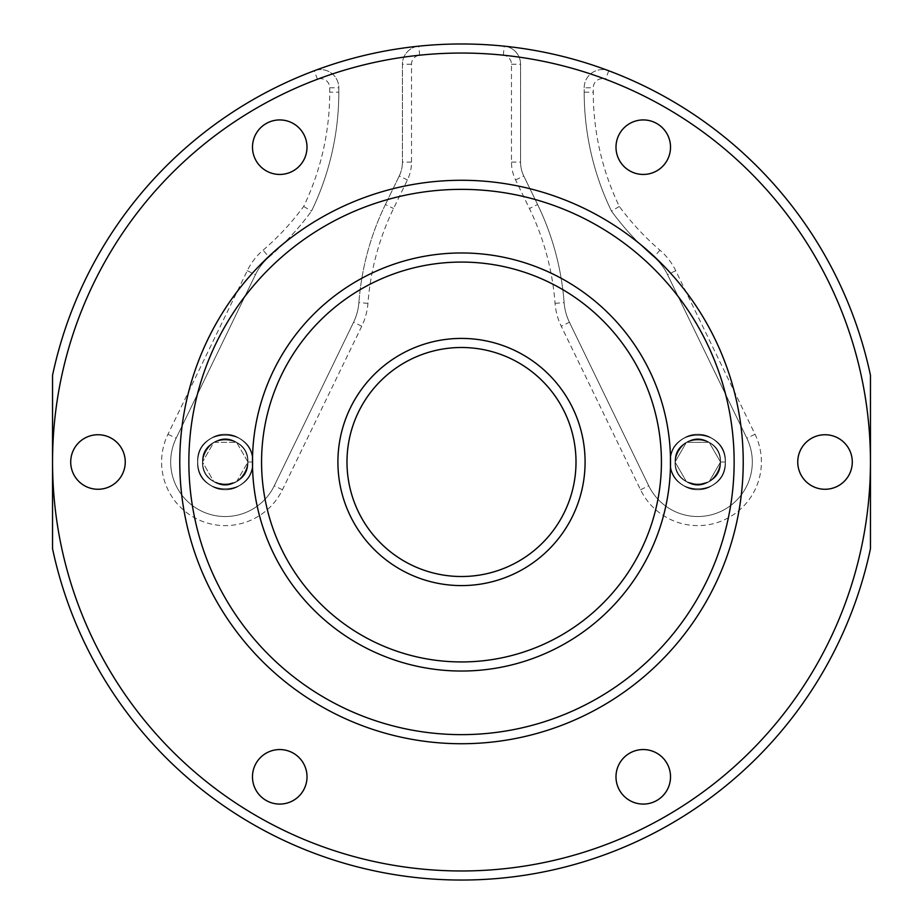 <?xml version="1.0" encoding="UTF-8"?>
<svg xmlns="http://www.w3.org/2000/svg" width="923" height="923" viewBox="0 0 923 923"><rect width="100%" height="100%" fill="white"/><g stroke="black" fill="none" stroke-linecap="round" stroke-linejoin="round"><path stroke-width="0.69" stroke-dasharray="4.62 3.46" d="M697.788 484.725A22.717 22.717 0 0 1 678.117 450.643A22.717 22.717 0 0 1 717.459 450.643A22.717 22.717 0 0 1 697.788 484.725L709.152 481.679L720.505 462.008C721.278 445.209 700.592 433.256 686.424 442.325C671.494 450.055 671.494 473.949 686.424 481.679C700.592 490.748 721.278 478.806 720.505 462.008C721.901 432.691 673.675 432.691 675.071 462.008C674.298 478.806 694.984 490.748 709.152 481.679C724.082 473.949 724.082 450.055 709.152 442.325C684.462 426.472 660.349 468.226 686.424 481.679C700.592 490.748 721.278 478.806 720.505 462.008C721.278 445.209 700.592 433.256 686.424 442.325C671.494 450.055 671.494 473.949 686.424 481.679C711.114 497.543 735.227 455.777 709.152 442.325C694.984 433.256 674.298 445.209 675.071 462.008C674.298 478.806 694.984 490.748 709.152 481.679C724.082 473.949 724.082 450.055 709.152 442.325C684.462 426.472 660.349 468.226 686.424 481.679C700.592 490.748 721.278 478.806 720.505 462.008C721.278 445.209 700.592 433.256 686.424 442.325C671.494 450.055 671.494 473.949 686.424 481.679C700.592 490.748 721.278 478.806 720.505 462.008C721.901 432.691 673.675 432.691 675.071 462.008C674.298 478.806 694.984 490.748 709.152 481.679C724.082 473.949 724.082 450.055 709.152 442.325C694.984 433.256 674.298 445.209 675.071 462.008C673.675 491.313 721.901 491.313 720.505 462.008C721.278 445.209 700.592 433.256 686.424 442.325C671.494 450.055 671.494 473.949 686.424 481.679C700.592 490.748 721.278 478.806 720.505 462.008C721.901 432.691 673.675 432.691 675.071 462.008C674.298 478.806 694.984 490.748 709.152 481.679C724.082 473.949 724.082 450.055 709.152 442.325C694.984 433.256 674.298 445.209 675.071 462.008C673.675 491.313 721.901 491.313 720.505 462.008L709.152 442.325L686.424 442.325L675.071 462.008L686.424 481.679L697.788 484.725L709.152 481.679L720.505 462.008A22.717 22.717 0 0 1 697.788 484.725A22.717 22.717 0 0 1 675.071 462.008A22.717 22.717 0 0 1 697.788 439.279A22.717 22.717 0 0 1 720.505 462.008L709.152 442.325L686.424 442.325L675.071 462.008L686.424 481.679L697.788 484.725M720.505 462.008C721.278 445.209 700.592 433.256 686.424 442.325C671.494 450.055 671.494 473.949 686.424 481.679C700.592 490.748 721.278 478.806 720.505 462.008C721.901 432.691 673.675 432.691 675.071 462.008C674.298 478.806 694.984 490.748 709.152 481.679C724.082 473.949 724.082 450.055 709.152 442.325C684.462 426.472 660.349 468.226 686.424 481.679C700.592 490.748 721.278 478.806 720.505 462.008C721.278 445.209 700.592 433.256 686.424 442.325C671.494 450.055 671.494 473.949 686.424 481.679C711.114 497.543 735.227 455.777 709.152 442.325C694.984 433.256 674.298 445.209 675.071 462.008C674.298 478.806 694.984 490.748 709.152 481.679C724.082 473.949 724.082 450.055 709.152 442.325C684.462 426.472 660.349 468.226 686.424 481.679C700.592 490.748 721.278 478.806 720.505 462.008C721.278 445.209 700.592 433.256 686.424 442.325C671.494 450.055 671.494 473.949 686.424 481.679C700.592 490.748 721.278 478.806 720.505 462.008C721.901 432.691 673.675 432.691 675.071 462.008C674.298 478.806 694.984 490.748 709.152 481.679C724.082 473.949 724.082 450.055 709.152 442.325C694.984 433.256 674.298 445.209 675.071 462.008C673.675 491.313 721.901 491.313 720.505 462.008C721.278 445.209 700.592 433.256 686.424 442.325C671.494 450.055 671.494 473.949 686.424 481.679C700.592 490.748 721.278 478.806 720.505 462.008C721.901 432.691 673.675 432.691 675.071 462.008C674.298 478.806 694.984 490.748 709.152 481.679C724.082 473.949 724.082 450.055 709.152 442.325C694.984 433.256 674.298 445.209 675.071 462.008C673.675 491.313 721.901 491.313 720.505 462.008C721.278 445.209 700.592 433.256 686.424 442.325C671.494 450.055 671.494 473.949 686.424 481.679C700.592 490.748 721.278 478.806 720.505 462.008C721.901 432.691 673.675 432.691 675.071 462.008C674.298 478.806 694.984 490.748 709.152 481.679C724.082 473.949 724.082 450.055 709.152 442.325C684.462 426.472 660.349 468.226 686.424 481.679C700.592 490.748 721.278 478.806 720.505 462.008C721.278 445.209 700.592 433.256 686.424 442.325C671.494 450.055 671.494 473.949 686.424 481.679C711.114 497.543 735.227 455.777 709.152 442.325C694.984 433.256 674.298 445.209 675.071 462.008C674.298 478.806 694.984 490.748 709.152 481.679C724.082 473.949 724.082 450.055 709.152 442.325C684.462 426.472 660.349 468.226 686.424 481.679C700.592 490.748 721.278 478.806 720.505 462.008C721.278 445.209 700.592 433.256 686.424 442.325C671.494 450.055 671.494 473.949 686.424 481.679C700.592 490.748 721.278 478.806 720.505 462.008C721.901 432.691 673.675 432.691 675.071 462.008C674.298 478.806 694.984 490.748 709.152 481.679C724.082 473.949 724.082 450.055 709.152 442.325C694.984 433.256 674.298 445.209 675.071 462.008C673.675 491.313 721.901 491.313 720.505 462.008C721.278 445.209 700.592 433.256 686.424 442.325C671.494 450.055 671.494 473.949 686.424 481.679C700.592 490.748 721.278 478.806 720.505 462.008C721.901 432.691 673.675 432.691 675.071 462.008C674.298 478.806 694.984 490.748 709.152 481.679C724.082 473.949 724.082 450.055 709.152 442.325C694.984 433.256 674.298 445.209 675.071 462.008C673.675 491.313 721.901 491.313 720.505 462.008C721.278 445.209 700.592 433.256 686.424 442.325C671.494 450.055 671.494 473.949 686.424 481.679C700.592 490.748 721.278 478.806 720.505 462.008C721.901 432.691 673.675 432.691 675.071 462.008C674.298 478.806 694.984 490.748 709.152 481.679C724.082 473.949 724.082 450.055 709.152 442.325C684.462 426.472 660.349 468.226 686.424 481.679C700.592 490.748 721.278 478.806 720.505 462.008C721.278 445.209 700.592 433.256 686.424 442.325C671.494 450.055 671.494 473.949 686.424 481.679C711.114 497.543 735.227 455.777 709.152 442.325C694.984 433.256 674.298 445.209 675.071 462.008C674.298 478.806 694.984 490.748 709.152 481.679C724.082 473.949 724.082 450.055 709.152 442.325C684.462 426.472 660.349 468.226 686.424 481.679C700.592 490.748 721.278 478.806 720.505 462.008C721.278 445.209 700.592 433.256 686.424 442.325C671.494 450.055 671.494 473.949 686.424 481.679C700.592 490.748 721.278 478.806 720.505 462.008C721.901 432.691 673.675 432.691 675.071 462.008C674.298 478.806 694.984 490.748 709.152 481.679C724.082 473.949 724.082 450.055 709.152 442.325C694.984 433.256 674.298 445.209 675.071 462.008C673.675 491.313 721.901 491.313 720.505 462.008C721.278 445.209 700.592 433.256 686.424 442.325C671.494 450.055 671.494 473.949 686.424 481.679C700.592 490.748 721.278 478.806 720.505 462.008C721.901 432.691 673.675 432.691 675.071 462.008C674.298 478.806 694.984 490.748 709.152 481.679C724.082 473.949 724.082 450.055 709.152 442.325C694.984 433.256 674.298 445.209 675.071 462.008C673.675 491.313 721.901 491.313 720.505 462.008C721.278 445.209 700.592 433.256 686.424 442.325C671.494 450.055 671.494 473.949 686.424 481.679C700.592 490.748 721.278 478.806 720.505 462.008C721.901 432.691 673.675 432.691 675.071 462.008C674.298 478.806 694.984 490.748 709.152 481.679C724.082 473.949 724.082 450.055 709.152 442.325C684.462 426.472 660.349 468.226 686.424 481.679C700.592 490.748 721.278 478.806 720.505 462.008C721.278 445.209 700.592 433.256 686.424 442.325C671.494 450.055 671.494 473.949 686.424 481.679C711.114 497.543 735.227 455.777 709.152 442.325C694.984 433.256 674.298 445.209 675.071 462.008C674.298 478.806 694.984 490.748 709.152 481.679C724.082 473.949 724.082 450.055 709.152 442.325C684.462 426.472 660.349 468.226 686.424 481.679C700.592 490.748 721.278 478.806 720.505 462.008C721.278 445.209 700.592 433.256 686.424 442.325C671.494 450.055 671.494 473.949 686.424 481.679C700.592 490.748 721.278 478.806 720.505 462.008C721.901 432.691 673.675 432.691 675.071 462.008C674.298 478.806 694.984 490.748 709.152 481.679C724.082 473.949 724.082 450.055 709.152 442.325C694.984 433.256 674.298 445.209 675.071 462.008C673.675 491.313 721.901 491.313 720.505 462.008C721.278 445.209 700.592 433.256 686.424 442.325C671.494 450.055 671.494 473.949 686.424 481.679C700.592 490.748 721.278 478.806 720.505 462.008C721.901 432.691 673.675 432.691 675.071 462.008C674.298 478.806 694.984 490.748 709.152 481.679C724.082 473.949 724.082 450.055 709.152 442.325C694.984 433.256 674.298 445.209 675.071 462.008C673.675 491.313 721.901 491.313 720.505 462.008C721.278 445.209 700.592 433.256 686.424 442.325C671.494 450.055 671.494 473.949 686.424 481.679C700.592 490.748 721.278 478.806 720.505 462.008C721.901 432.691 673.675 432.691 675.071 462.008C674.298 478.806 694.984 490.748 709.152 481.679C724.082 473.949 724.082 450.055 709.152 442.325C684.462 426.472 660.349 468.226 686.424 481.679C700.592 490.748 721.278 478.806 720.505 462.008C721.278 445.209 700.592 433.256 686.424 442.325C671.494 450.055 671.494 473.949 686.424 481.679C711.114 497.543 735.227 455.777 709.152 442.325C694.984 433.256 674.298 445.209 675.071 462.008C674.298 478.806 694.984 490.748 709.152 481.679C724.082 473.949 724.082 450.055 709.152 442.325C684.462 426.472 660.349 468.226 686.424 481.679C700.592 490.748 721.278 478.806 720.505 462.008C721.278 445.209 700.592 433.256 686.424 442.325C671.494 450.055 671.494 473.949 686.424 481.679C700.592 490.748 721.278 478.806 720.505 462.008C721.901 432.691 673.675 432.691 675.071 462.008C674.298 478.806 694.984 490.748 709.152 481.679C724.082 473.949 724.082 450.055 709.152 442.325C694.984 433.256 674.298 445.209 675.071 462.008C673.675 491.313 721.901 491.313 720.505 462.008C721.278 445.209 700.592 433.256 686.424 442.325C671.494 450.055 671.494 473.949 686.424 481.679C700.592 490.748 721.278 478.806 720.505 462.008C721.901 432.691 673.675 432.691 675.071 462.008C674.298 478.806 694.984 490.748 709.152 481.679C724.082 473.949 724.082 450.055 709.152 442.325C694.984 433.256 674.298 445.209 675.071 462.008C673.675 491.313 721.901 491.313 720.505 462.008C721.278 445.209 700.592 433.256 686.424 442.325C671.494 450.055 671.494 473.949 686.424 481.679C700.592 490.748 721.278 478.806 720.505 462.008C721.901 432.691 673.675 432.691 675.071 462.008C674.298 478.806 694.984 490.748 709.152 481.679C724.082 473.949 724.082 450.055 709.152 442.325C684.462 426.472 660.349 468.226 686.424 481.679C700.592 490.748 721.278 478.806 720.505 462.008C721.278 445.209 700.592 433.256 686.424 442.325C671.494 450.055 671.494 473.949 686.424 481.679C711.114 497.543 735.227 455.777 709.152 442.325C694.984 433.256 674.298 445.209 675.071 462.008C674.298 478.806 694.984 490.748 709.152 481.679C724.082 473.949 724.082 450.055 709.152 442.325C684.462 426.472 660.349 468.226 686.424 481.679C700.592 490.748 721.278 478.806 720.505 462.008C721.278 445.209 700.592 433.256 686.424 442.325C671.494 450.055 671.494 473.949 686.424 481.679C700.592 490.748 721.278 478.806 720.505 462.008C721.901 432.691 673.675 432.691 675.071 462.008C674.298 478.806 694.984 490.748 709.152 481.679C724.082 473.949 724.082 450.055 709.152 442.325C694.984 433.256 674.298 445.209 675.071 462.008C673.675 491.313 721.901 491.313 720.505 462.008C721.278 445.209 700.592 433.256 686.424 442.325C671.494 450.055 671.494 473.949 686.424 481.679C700.592 490.748 721.278 478.806 720.505 462.008C721.901 432.691 673.675 432.691 675.071 462.008C674.298 478.806 694.984 490.748 709.152 481.679C724.082 473.949 724.082 450.055 709.152 442.325C694.984 433.256 674.298 445.209 675.071 462.008C673.675 491.313 721.901 491.313 720.505 462.008C721.278 445.209 700.592 433.256 686.424 442.325C671.494 450.055 671.494 473.949 686.424 481.679C700.592 490.748 721.278 478.806 720.505 462.008C721.901 432.691 673.675 432.691 675.071 462.008C674.298 478.806 694.984 490.748 709.152 481.679C724.082 473.949 724.082 450.055 709.152 442.325C684.462 426.472 660.349 468.226 686.424 481.679C700.592 490.748 721.278 478.806 720.505 462.008C721.278 445.209 700.592 433.256 686.424 442.325C671.494 450.055 671.494 473.949 686.424 481.679C711.114 497.543 735.227 455.777 709.152 442.325C694.984 433.256 674.298 445.209 675.071 462.008C674.298 478.806 694.984 490.748 709.152 481.679C724.082 473.949 724.082 450.055 709.152 442.325C684.462 426.472 660.349 468.226 686.424 481.679C700.592 490.748 721.278 478.806 720.505 462.008C721.278 445.209 700.592 433.256 686.424 442.325C671.494 450.055 671.494 473.949 686.424 481.679C700.592 490.748 721.278 478.806 720.505 462.008C721.901 432.691 673.675 432.691 675.071 462.008C674.298 478.806 694.984 490.748 709.152 481.679C724.082 473.949 724.082 450.055 709.152 442.325C694.984 433.256 674.298 445.209 675.071 462.008C673.675 491.313 721.901 491.313 720.505 462.008C721.278 445.209 700.592 433.256 686.424 442.325C671.494 450.055 671.494 473.949 686.424 481.679C700.592 490.748 721.278 478.806 720.505 462.008C721.901 432.691 673.675 432.691 675.071 462.008C674.298 478.806 694.984 490.748 709.152 481.679C724.082 473.949 724.082 450.055 709.152 442.325C694.984 433.256 674.298 445.209 675.071 462.008C673.675 491.313 721.901 491.313 720.505 462.008C721.278 445.209 700.592 433.256 686.424 442.325C671.494 450.055 671.494 473.949 686.424 481.679C700.592 490.748 721.278 478.806 720.505 462.008C721.901 432.691 673.675 432.691 675.071 462.008C674.298 478.806 694.984 490.748 709.152 481.679C724.082 473.949 724.082 450.055 709.152 442.325C684.462 426.472 660.349 468.226 686.424 481.679C700.592 490.748 721.278 478.806 720.505 462.008C721.278 445.209 700.592 433.256 686.424 442.325C671.494 450.055 671.494 473.949 686.424 481.679C711.114 497.543 735.227 455.777 709.152 442.325C694.984 433.256 674.298 445.209 675.071 462.008C674.298 478.806 694.984 490.748 709.152 481.679C724.082 473.949 724.082 450.055 709.152 442.325C684.462 426.472 660.349 468.226 686.424 481.679C700.592 490.748 721.278 478.806 720.505 462.008C721.278 445.209 700.592 433.256 686.424 442.325C671.494 450.055 671.494 473.949 686.424 481.679C700.592 490.748 721.278 478.806 720.505 462.008C721.901 432.691 673.675 432.691 675.071 462.008C674.298 478.806 694.984 490.748 709.152 481.679C724.082 473.949 724.082 450.055 709.152 442.325C694.984 433.256 674.298 445.209 675.071 462.008C673.675 491.313 721.901 491.313 720.505 462.008C721.278 445.209 700.592 433.256 686.424 442.325C671.494 450.055 671.494 473.949 686.424 481.679C700.592 490.748 721.278 478.806 720.505 462.008C721.901 432.691 673.675 432.691 675.071 462.008C674.298 478.806 694.984 490.748 709.152 481.679C724.082 473.949 724.082 450.055 709.152 442.325C694.984 433.256 674.298 445.209 675.071 462.008C673.675 491.313 721.901 491.313 720.505 462.008C721.278 445.209 700.592 433.256 686.424 442.325C671.494 450.055 671.494 473.949 686.424 481.679C700.592 490.748 721.278 478.806 720.505 462.008C721.901 432.691 673.675 432.691 675.071 462.008C674.298 478.806 694.984 490.748 709.152 481.679C724.082 473.949 724.082 450.055 709.152 442.325C684.462 426.472 660.349 468.226 686.424 481.679C700.592 490.748 721.278 478.806 720.505 462.008C721.278 445.209 700.592 433.256 686.424 442.325C671.494 450.055 671.494 473.949 686.424 481.679C711.114 497.543 735.227 455.777 709.152 442.325C694.984 433.256 674.298 445.209 675.071 462.008C674.298 478.806 694.984 490.748 709.152 481.679C724.082 473.949 724.082 450.055 709.152 442.325C684.462 426.472 660.349 468.226 686.424 481.679C700.592 490.748 721.278 478.806 720.505 462.008C721.278 445.209 700.592 433.256 686.424 442.325C671.494 450.055 671.494 473.949 686.424 481.679C700.592 490.748 721.278 478.806 720.505 462.008C721.901 432.691 673.675 432.691 675.071 462.008C674.298 478.806 694.984 490.748 709.152 481.679C724.082 473.949 724.082 450.055 709.152 442.325C694.984 433.256 674.298 445.209 675.071 462.008C673.675 491.313 721.901 491.313 720.505 462.008C721.278 445.209 700.592 433.256 686.424 442.325C671.494 450.055 671.494 473.949 686.424 481.679C700.592 490.748 721.278 478.806 720.505 462.008C721.901 432.691 673.675 432.691 675.071 462.008C674.298 478.806 694.984 490.748 709.152 481.679C724.082 473.949 724.082 450.055 709.152 442.325C694.984 433.256 674.298 445.209 675.071 462.008C673.675 491.313 721.901 491.313 720.505 462.008C721.278 445.209 700.592 433.256 686.424 442.325C671.494 450.055 671.494 473.949 686.424 481.679C700.592 490.748 721.278 478.806 720.505 462.008C721.901 432.691 673.675 432.691 675.071 462.008C674.298 478.806 694.984 490.748 709.152 481.679C724.082 473.949 724.082 450.055 709.152 442.325C684.462 426.472 660.349 468.226 686.424 481.679C700.592 490.748 721.278 478.806 720.505 462.008C721.278 445.209 700.592 433.256 686.424 442.325C671.494 450.055 671.494 473.949 686.424 481.679C711.114 497.543 735.227 455.777 709.152 442.325C694.984 433.256 674.298 445.209 675.071 462.008C674.298 478.806 694.984 490.748 709.152 481.679C724.082 473.949 724.082 450.055 709.152 442.325C684.462 426.472 660.349 468.226 686.424 481.679C700.592 490.748 721.278 478.806 720.505 462.008C721.278 445.209 700.592 433.256 686.424 442.325C671.494 450.055 671.494 473.949 686.424 481.679C700.592 490.748 721.278 478.806 720.505 462.008C721.901 432.691 673.675 432.691 675.071 462.008C674.298 478.806 694.984 490.748 709.152 481.679C724.082 473.949 724.082 450.055 709.152 442.325C694.984 433.256 674.298 445.209 675.071 462.008C673.675 491.313 721.901 491.313 720.505 462.008C721.278 445.209 700.592 433.256 686.424 442.325C671.494 450.055 671.494 473.949 686.424 481.679C700.592 490.748 721.278 478.806 720.505 462.008C721.901 432.691 673.675 432.691 675.071 462.008C674.298 478.806 694.984 490.748 709.152 481.679C724.082 473.949 724.082 450.055 709.152 442.325C694.984 433.256 674.298 445.209 675.071 462.008C673.675 491.313 721.901 491.313 720.505 462.008C721.278 445.209 700.592 433.256 686.424 442.325C671.494 450.055 671.494 473.949 686.424 481.679C700.592 490.748 721.278 478.806 720.505 462.008C721.901 432.691 673.675 432.691 675.071 462.008C674.298 478.806 694.984 490.748 709.152 481.679C724.082 473.949 724.082 450.055 709.152 442.325C684.462 426.472 660.349 468.226 686.424 481.679C700.592 490.748 721.278 478.806 720.505 462.008C721.278 445.209 700.592 433.256 686.424 442.325C671.494 450.055 671.494 473.949 686.424 481.679C711.114 497.543 735.227 455.777 709.152 442.325C694.984 433.256 674.298 445.209 675.071 462.008C674.298 478.806 694.984 490.748 709.152 481.679C724.082 473.949 724.082 450.055 709.152 442.325C684.462 426.472 660.349 468.226 686.424 481.679C700.592 490.748 721.278 478.806 720.505 462.008C721.278 445.209 700.592 433.256 686.424 442.325C671.494 450.055 671.494 473.949 686.424 481.679C700.592 490.748 721.278 478.806 720.505 462.008C721.901 432.691 673.675 432.691 675.071 462.008C674.298 478.806 694.984 490.748 709.152 481.679C724.082 473.949 724.082 450.055 709.152 442.325C694.984 433.256 674.298 445.209 675.071 462.008C673.675 491.313 721.901 491.313 720.505 462.008C721.278 445.209 700.592 433.256 686.424 442.325C671.494 450.055 671.494 473.949 686.424 481.679C700.592 490.748 721.278 478.806 720.505 462.008C721.901 432.691 673.675 432.691 675.071 462.008C674.298 478.806 694.984 490.748 709.152 481.679C724.082 473.949 724.082 450.055 709.152 442.325C694.984 433.256 674.298 445.209 675.071 462.008C673.675 491.313 721.901 491.313 720.505 462.008C721.278 445.209 700.592 433.256 686.424 442.325C671.494 450.055 671.494 473.949 686.424 481.679C700.592 490.748 721.278 478.806 720.505 462.008C721.901 432.691 673.675 432.691 675.071 462.008C674.298 478.806 694.984 490.748 709.152 481.679C724.082 473.949 724.082 450.055 709.152 442.325C684.462 426.472 660.349 468.226 686.424 481.679C700.592 490.748 721.278 478.806 720.505 462.008C721.278 445.209 700.592 433.256 686.424 442.325C671.494 450.055 671.494 473.949 686.424 481.679C711.114 497.543 735.227 455.777 709.152 442.325C694.984 433.256 674.298 445.209 675.071 462.008C674.298 478.806 694.984 490.748 709.152 481.679C724.082 473.949 724.082 450.055 709.152 442.325C684.462 426.472 660.349 468.226 686.424 481.679C700.592 490.748 721.278 478.806 720.505 462.008C721.278 445.209 700.592 433.256 686.424 442.325C671.494 450.055 671.494 473.949 686.424 481.679C700.592 490.748 721.278 478.806 720.505 462.008C721.901 432.691 673.675 432.691 675.071 462.008C674.298 478.806 694.984 490.748 709.152 481.679C724.082 473.949 724.082 450.055 709.152 442.325C694.984 433.256 674.298 445.209 675.071 462.008C673.675 491.313 721.901 491.313 720.505 462.008C721.278 445.209 700.592 433.256 686.424 442.325C671.494 450.055 671.494 473.949 686.424 481.679C700.592 490.748 721.278 478.806 720.505 462.008C721.901 432.691 673.675 432.691 675.071 462.008C674.298 478.806 694.984 490.748 709.152 481.679C724.082 473.949 724.082 450.055 709.152 442.325C694.984 433.256 674.298 445.209 675.071 462.008C673.675 491.313 721.901 491.313 720.505 462.008C721.278 445.209 700.592 433.256 686.424 442.325C671.494 450.055 671.494 473.949 686.424 481.679C700.592 490.748 721.278 478.806 720.505 462.008C721.901 432.691 673.675 432.691 675.071 462.008C674.298 478.806 694.984 490.748 709.152 481.679C724.082 473.949 724.082 450.055 709.152 442.325C684.462 426.472 660.349 468.226 686.424 481.679C700.592 490.748 721.278 478.806 720.505 462.008C721.278 445.209 700.592 433.256 686.424 442.325C671.494 450.055 671.494 473.949 686.424 481.679C711.114 497.543 735.227 455.777 709.152 442.325C694.984 433.256 674.298 445.209 675.071 462.008C674.298 478.806 694.984 490.748 709.152 481.679C724.082 473.949 724.082 450.055 709.152 442.325C684.462 426.472 660.349 468.226 686.424 481.679C700.592 490.748 721.278 478.806 720.505 462.008C721.278 445.209 700.592 433.256 686.424 442.325C671.494 450.055 671.494 473.949 686.424 481.679C700.592 490.748 721.278 478.806 720.505 462.008C721.901 432.691 673.675 432.691 675.071 462.008C674.298 478.806 694.984 490.748 709.152 481.679C724.082 473.949 724.082 450.055 709.152 442.325C694.984 433.256 674.298 445.209 675.071 462.008C673.675 491.313 721.901 491.313 720.505 462.008C721.278 445.209 700.592 433.256 686.424 442.325C671.494 450.055 671.494 473.949 686.424 481.679C700.592 490.748 721.278 478.806 720.505 462.008C721.901 432.691 673.675 432.691 675.071 462.008C674.298 478.806 694.984 490.748 709.152 481.679C724.082 473.949 724.082 450.055 709.152 442.325C694.984 433.256 674.298 445.209 675.071 462.008C673.675 491.313 721.901 491.313 720.505 462.008C721.278 445.209 700.592 433.256 686.424 442.325C671.494 450.055 671.494 473.949 686.424 481.679C700.592 490.748 721.278 478.806 720.505 462.008C721.901 432.691 673.675 432.691 675.071 462.008C674.298 478.806 694.984 490.748 709.152 481.679C724.082 473.949 724.082 450.055 709.152 442.325C684.462 426.472 660.349 468.226 686.424 481.679C700.592 490.748 721.278 478.806 720.505 462.008C721.278 445.209 700.592 433.256 686.424 442.325C671.494 450.055 671.494 473.949 686.424 481.679C711.114 497.543 735.227 455.777 709.152 442.325C694.984 433.256 674.298 445.209 675.071 462.008C674.298 478.806 694.984 490.748 709.152 481.679C724.082 473.949 724.082 450.055 709.152 442.325C684.462 426.472 660.349 468.226 686.424 481.679C700.592 490.748 721.278 478.806 720.505 462.008C721.278 445.209 700.592 433.256 686.424 442.325C671.494 450.055 671.494 473.949 686.424 481.679C700.592 490.748 721.278 478.806 720.505 462.008C721.901 432.691 673.675 432.691 675.071 462.008C674.298 478.806 694.984 490.748 709.152 481.679C724.082 473.949 724.082 450.055 709.152 442.325C694.984 433.256 674.298 445.209 675.071 462.008C673.675 491.313 721.901 491.313 720.505 462.008C721.278 445.209 700.592 433.256 686.424 442.325C671.494 450.055 671.494 473.949 686.424 481.679C700.592 490.748 721.278 478.806 720.505 462.008C721.901 432.691 673.675 432.691 675.071 462.008C674.298 478.806 694.984 490.748 709.152 481.679C724.082 473.949 724.082 450.055 709.152 442.325C694.984 433.256 674.298 445.209 675.071 462.008C673.675 491.313 721.901 491.313 720.505 462.008C721.278 445.209 700.592 433.256 686.424 442.325C671.494 450.055 671.494 473.949 686.424 481.679C700.592 490.748 721.278 478.806 720.505 462.008C721.901 432.691 673.675 432.691 675.071 462.008C674.298 478.806 694.984 490.748 709.152 481.679C724.082 473.949 724.082 450.055 709.152 442.325C684.462 426.472 660.349 468.226 686.424 481.679C700.592 490.748 721.278 478.806 720.505 462.008C721.278 445.209 700.592 433.256 686.424 442.325C671.494 450.055 671.494 473.949 686.424 481.679C711.114 497.543 735.227 455.777 709.152 442.325C694.984 433.256 674.298 445.209 675.071 462.008C674.298 478.806 694.984 490.748 709.152 481.679C724.082 473.949 724.082 450.055 709.152 442.325C684.462 426.472 660.349 468.226 686.424 481.679C700.592 490.748 721.278 478.806 720.505 462.008C721.278 445.209 700.592 433.256 686.424 442.325C671.494 450.055 671.494 473.949 686.424 481.679C700.592 490.748 721.278 478.806 720.505 462.008C721.901 432.691 673.675 432.691 675.071 462.008C674.298 478.806 694.984 490.748 709.152 481.679C724.082 473.949 724.082 450.055 709.152 442.325C694.984 433.256 674.298 445.209 675.071 462.008C673.675 491.313 721.901 491.313 720.505 462.008C721.278 445.209 700.592 433.256 686.424 442.325C671.494 450.055 671.494 473.949 686.424 481.679C700.592 490.748 721.278 478.806 720.505 462.008C721.901 432.691 673.675 432.691 675.071 462.008C674.298 478.806 694.984 490.748 709.152 481.679C724.082 473.949 724.082 450.055 709.152 442.325C694.984 433.256 674.298 445.209 675.071 462.008C673.675 491.313 721.901 491.313 720.505 462.008C721.278 445.209 700.592 433.256 686.424 442.325C671.494 450.055 671.494 473.949 686.424 481.679C700.592 490.748 721.278 478.806 720.505 462.008C721.901 432.691 673.675 432.691 675.071 462.008C674.298 478.806 694.984 490.748 709.152 481.679C724.082 473.949 724.082 450.055 709.152 442.325C684.462 426.472 660.349 468.226 686.424 481.679C700.592 490.748 721.278 478.806 720.505 462.008C721.278 445.209 700.592 433.256 686.424 442.325C671.494 450.055 671.494 473.949 686.424 481.679C711.114 497.543 735.227 455.777 709.152 442.325C694.984 433.256 674.298 445.209 675.071 462.008C674.298 478.806 694.984 490.748 709.152 481.679C724.082 473.949 724.082 450.055 709.152 442.325C684.462 426.472 660.349 468.226 686.424 481.679C700.592 490.748 721.278 478.806 720.505 462.008C721.278 445.209 700.592 433.256 686.424 442.325C671.494 450.055 671.494 473.949 686.424 481.679C700.592 490.748 721.278 478.806 720.505 462.008C721.901 432.691 673.675 432.691 675.071 462.008C674.298 478.806 694.984 490.748 709.152 481.679C724.082 473.949 724.082 450.055 709.152 442.325C694.984 433.256 674.298 445.209 675.071 462.008C673.675 491.313 721.901 491.313 720.505 462.008C721.278 445.209 700.592 433.256 686.424 442.325C671.494 450.055 671.494 473.949 686.424 481.679C700.592 490.748 721.278 478.806 720.505 462.008C721.901 432.691 673.675 432.691 675.071 462.008C674.298 478.806 694.984 490.748 709.152 481.679C724.082 473.949 724.082 450.055 709.152 442.325C694.984 433.256 674.298 445.209 675.071 462.008C673.675 491.313 721.901 491.313 720.505 462.008C721.278 445.209 700.592 433.256 686.424 442.325C671.494 450.055 671.494 473.949 686.424 481.679C700.592 490.748 721.278 478.806 720.505 462.008C721.901 432.691 673.675 432.691 675.071 462.008C674.298 478.806 694.984 490.748 709.152 481.679C724.082 473.949 724.082 450.055 709.152 442.325C684.462 426.472 660.349 468.226 686.424 481.679C700.592 490.748 721.278 478.806 720.505 462.008C721.278 445.209 700.592 433.256 686.424 442.325C671.494 450.055 671.494 473.949 686.424 481.679C711.114 497.543 735.227 455.777 709.152 442.325C694.984 433.256 674.298 445.209 675.071 462.008C674.298 478.806 694.984 490.748 709.152 481.679C724.082 473.949 724.082 450.055 709.152 442.325C684.462 426.472 660.349 468.226 686.424 481.679C700.592 490.748 721.278 478.806 720.505 462.008C721.278 445.209 700.592 433.256 686.424 442.325C671.494 450.055 671.494 473.949 686.424 481.679C700.592 490.748 721.278 478.806 720.505 462.008C721.901 432.691 673.675 432.691 675.071 462.008C674.298 478.806 694.984 490.748 709.152 481.679C724.082 473.949 724.082 450.055 709.152 442.325C694.984 433.256 674.298 445.209 675.071 462.008C673.675 491.313 721.901 491.313 720.505 462.008C721.278 445.209 700.592 433.256 686.424 442.325C671.494 450.055 671.494 473.949 686.424 481.679C700.592 490.748 721.278 478.806 720.505 462.008C721.901 432.691 673.675 432.691 675.071 462.008C674.298 478.806 694.984 490.748 709.152 481.679C724.082 473.949 724.082 450.055 709.152 442.325C694.984 433.256 674.298 445.209 675.071 462.008C673.675 491.313 721.901 491.313 720.505 462.008C721.278 445.209 700.592 433.256 686.424 442.325C671.494 450.055 671.494 473.949 686.424 481.679C700.592 490.748 721.278 478.806 720.505 462.008C721.901 432.691 673.675 432.691 675.071 462.008C674.298 478.806 694.984 490.748 709.152 481.679C724.082 473.949 724.082 450.055 709.152 442.325C684.462 426.472 660.349 468.226 686.424 481.679C700.592 490.748 721.278 478.806 720.505 462.008C721.278 445.209 700.592 433.256 686.424 442.325C671.494 450.055 671.494 473.949 686.424 481.679C711.114 497.543 735.227 455.777 709.152 442.325C694.984 433.256 674.298 445.209 675.071 462.008C674.298 478.806 694.984 490.748 709.152 481.679C724.082 473.949 724.082 450.055 709.152 442.325C684.462 426.472 660.349 468.226 686.424 481.679C700.592 490.748 721.278 478.806 720.505 462.008C721.278 445.209 700.592 433.256 686.424 442.325C671.494 450.055 671.494 473.949 686.424 481.679C700.592 490.748 721.278 478.806 720.505 462.008C721.901 432.691 673.675 432.691 675.071 462.008C674.298 478.806 694.984 490.748 709.152 481.679C724.082 473.949 724.082 450.055 709.152 442.325C694.984 433.256 674.298 445.209 675.071 462.008C673.675 491.313 721.901 491.313 720.505 462.008C721.278 445.209 700.592 433.256 686.424 442.325C671.494 450.055 671.494 473.949 686.424 481.679C700.592 490.748 721.278 478.806 720.505 462.008C721.901 432.691 673.675 432.691 675.071 462.008C674.298 478.806 694.984 490.748 709.152 481.679C724.082 473.949 724.082 450.055 709.152 442.325C694.984 433.256 674.298 445.209 675.071 462.008C673.675 491.313 721.901 491.313 720.505 462.008C721.278 445.209 700.592 433.256 686.424 442.325C671.494 450.055 671.494 473.949 686.424 481.679C700.592 490.748 721.278 478.806 720.505 462.008C721.901 432.691 673.675 432.691 675.071 462.008C674.298 478.806 694.984 490.748 709.152 481.679C724.082 473.949 724.082 450.055 709.152 442.325C684.462 426.472 660.349 468.226 686.424 481.679C700.592 490.748 721.278 478.806 720.505 462.008C721.278 445.209 700.592 433.256 686.424 442.325C671.494 450.055 671.494 473.949 686.424 481.679C711.114 497.543 735.227 455.777 709.152 442.325C694.984 433.256 674.298 445.209 675.071 462.008C674.298 478.806 694.984 490.748 709.152 481.679C724.082 473.949 724.082 450.055 709.152 442.325C684.462 426.472 660.349 468.226 686.424 481.679C700.592 490.748 721.278 478.806 720.505 462.008C721.278 445.209 700.592 433.256 686.424 442.325C671.494 450.055 671.494 473.949 686.424 481.679C700.592 490.748 721.278 478.806 720.505 462.008C721.901 432.691 673.675 432.691 675.071 462.008C674.298 478.806 694.984 490.748 709.152 481.679C724.082 473.949 724.082 450.055 709.152 442.325C694.984 433.256 674.298 445.209 675.071 462.008C673.675 491.313 721.901 491.313 720.505 462.008C721.278 445.209 700.592 433.256 686.424 442.325C671.494 450.055 671.494 473.949 686.424 481.679C700.592 490.748 721.278 478.806 720.505 462.008C721.901 432.691 673.675 432.691 675.071 462.008C674.298 478.806 694.984 490.748 709.152 481.679C724.082 473.949 724.082 450.055 709.152 442.325C694.984 433.256 674.298 445.209 675.071 462.008C673.675 491.313 721.901 491.313 720.505 462.008C721.278 445.209 700.592 433.256 686.424 442.325C671.494 450.055 671.494 473.949 686.424 481.679C700.592 490.748 721.278 478.806 720.505 462.008C721.901 432.691 673.675 432.691 675.071 462.008C674.298 478.806 694.984 490.748 709.152 481.679C724.082 473.949 724.082 450.055 709.152 442.325C684.462 426.472 660.349 468.226 686.424 481.679C700.592 490.748 721.278 478.806 720.505 462.008C721.278 445.209 700.592 433.256 686.424 442.325C671.494 450.055 671.494 473.949 686.424 481.679C711.114 497.543 735.227 455.777 709.152 442.325C694.984 433.256 674.298 445.209 675.071 462.008C674.298 478.806 694.984 490.748 709.152 481.679C724.082 473.949 724.082 450.055 709.152 442.325C684.462 426.472 660.349 468.226 686.424 481.679C700.592 490.748 721.278 478.806 720.505 462.008C721.278 445.209 700.592 433.256 686.424 442.325C671.494 450.055 671.494 473.949 686.424 481.679C700.592 490.748 721.278 478.806 720.505 462.008C721.901 432.691 673.675 432.691 675.071 462.008C674.298 478.806 694.984 490.748 709.152 481.679C724.082 473.949 724.082 450.055 709.152 442.325C694.984 433.256 674.298 445.209 675.071 462.008C673.675 491.313 721.901 491.313 720.505 462.008C721.278 445.209 700.592 433.256 686.424 442.325C671.494 450.055 671.494 473.949 686.424 481.679C700.592 490.748 721.278 478.806 720.505 462.008C721.901 432.691 673.675 432.691 675.071 462.008C674.298 478.806 694.984 490.748 709.152 481.679C724.082 473.949 724.082 450.055 709.152 442.325C694.984 433.256 674.298 445.209 675.071 462.008C673.675 491.313 721.901 491.313 720.505 462.008C721.278 445.209 700.592 433.256 686.424 442.325C671.494 450.055 671.494 473.949 686.424 481.679C700.592 490.748 721.278 478.806 720.505 462.008C721.901 432.691 673.675 432.691 675.071 462.008C674.298 478.806 694.984 490.748 709.152 481.679C724.082 473.949 724.082 450.055 709.152 442.325C684.462 426.472 660.349 468.226 686.424 481.679C700.592 490.748 721.278 478.806 720.505 462.008C721.278 445.209 700.592 433.256 686.424 442.325C671.494 450.055 671.494 473.949 686.424 481.679C711.114 497.543 735.227 455.777 709.152 442.325C694.984 433.256 674.298 445.209 675.071 462.008C674.298 478.806 694.984 490.748 709.152 481.679C724.082 473.949 724.082 450.055 709.152 442.325C684.462 426.472 660.349 468.226 686.424 481.679C700.592 490.748 721.278 478.806 720.505 462.008C721.278 445.209 700.592 433.256 686.424 442.325C671.494 450.055 671.494 473.949 686.424 481.679C700.592 490.748 721.278 478.806 720.505 462.008C721.901 432.691 673.675 432.691 675.071 462.008C674.298 478.806 694.984 490.748 709.152 481.679C724.082 473.949 724.082 450.055 709.152 442.325C694.984 433.256 674.298 445.209 675.071 462.008C673.675 491.313 721.901 491.313 720.505 462.008C721.278 445.209 700.592 433.256 686.424 442.325C671.494 450.055 671.494 473.949 686.424 481.679C700.592 490.748 721.278 478.806 720.505 462.008C721.901 432.691 673.675 432.691 675.071 462.008C674.298 478.806 694.984 490.748 709.152 481.679C724.082 473.949 724.082 450.055 709.152 442.325C694.984 433.256 674.298 445.209 675.071 462.008C673.675 491.313 721.901 491.313 720.505 462.008L725.42 462.008L720.505 462.008M225.212 484.725A22.717 22.717 0 0 1 205.541 450.643A22.717 22.717 0 0 1 244.883 450.643A22.717 22.717 0 0 1 225.212 484.725L236.576 481.679L247.929 462.008C248.702 445.209 228.016 433.256 213.848 442.325C198.918 450.055 198.918 473.949 213.848 481.679C228.016 490.748 248.702 478.806 247.929 462.008C249.325 432.691 201.099 432.691 202.495 462.008C201.722 478.806 222.408 490.748 236.576 481.679C251.506 473.949 251.506 450.055 236.576 442.325C211.886 426.472 187.773 468.226 213.848 481.679C228.016 490.748 248.702 478.806 247.929 462.008C248.702 445.209 228.016 433.256 213.848 442.325C198.918 450.055 198.918 473.949 213.848 481.679C238.538 497.543 262.651 455.777 236.576 442.325C222.408 433.256 201.722 445.209 202.495 462.008C201.722 478.806 222.408 490.748 236.576 481.679C251.506 473.949 251.506 450.055 236.576 442.325C211.886 426.472 187.773 468.226 213.848 481.679C228.016 490.748 248.702 478.806 247.929 462.008C248.702 445.209 228.016 433.256 213.848 442.325C198.918 450.055 198.918 473.949 213.848 481.679C228.016 490.748 248.702 478.806 247.929 462.008C249.325 432.691 201.099 432.691 202.495 462.008C201.722 478.806 222.408 490.748 236.576 481.679C251.506 473.949 251.506 450.055 236.576 442.325C222.408 433.256 201.722 445.209 202.495 462.008C201.099 491.313 249.325 491.313 247.929 462.008C248.702 445.209 228.016 433.256 213.848 442.325C198.918 450.055 198.918 473.949 213.848 481.679C228.016 490.748 248.702 478.806 247.929 462.008C249.325 432.691 201.099 432.691 202.495 462.008C201.722 478.806 222.408 490.748 236.576 481.679C251.506 473.949 251.506 450.055 236.576 442.325C222.408 433.256 201.722 445.209 202.495 462.008C201.099 491.313 249.325 491.313 247.929 462.008A22.717 22.717 0 0 0 225.212 439.279A22.717 22.717 0 0 0 202.495 462.008A22.717 22.717 0 0 0 225.212 484.725L236.576 481.679L247.929 462.008L236.576 442.325L213.848 442.325L202.495 462.008L213.848 481.679L225.212 484.725A22.717 22.717 0 0 0 247.929 462.008L236.576 442.325L213.848 442.325L202.495 462.008L213.848 481.679L225.212 484.725M247.929 462.008C248.702 445.209 228.016 433.256 213.848 442.325C198.918 450.055 198.918 473.949 213.848 481.679C228.016 490.748 248.702 478.806 247.929 462.008C249.325 432.691 201.099 432.691 202.495 462.008C201.722 478.806 222.408 490.748 236.576 481.679C251.506 473.949 251.506 450.055 236.576 442.325C211.886 426.472 187.773 468.226 213.848 481.679C228.016 490.748 248.702 478.806 247.929 462.008C248.702 445.209 228.016 433.256 213.848 442.325C198.918 450.055 198.918 473.949 213.848 481.679C238.538 497.543 262.651 455.777 236.576 442.325C222.408 433.256 201.722 445.209 202.495 462.008C201.722 478.806 222.408 490.748 236.576 481.679C251.506 473.949 251.506 450.055 236.576 442.325C211.886 426.472 187.773 468.226 213.848 481.679C228.016 490.748 248.702 478.806 247.929 462.008C248.702 445.209 228.016 433.256 213.848 442.325C198.918 450.055 198.918 473.949 213.848 481.679C228.016 490.748 248.702 478.806 247.929 462.008C249.325 432.691 201.099 432.691 202.495 462.008C201.722 478.806 222.408 490.748 236.576 481.679C251.506 473.949 251.506 450.055 236.576 442.325C222.408 433.256 201.722 445.209 202.495 462.008C201.099 491.313 249.325 491.313 247.929 462.008C248.702 445.209 228.016 433.256 213.848 442.325C198.918 450.055 198.918 473.949 213.848 481.679C228.016 490.748 248.702 478.806 247.929 462.008C249.325 432.691 201.099 432.691 202.495 462.008C201.722 478.806 222.408 490.748 236.576 481.679C251.506 473.949 251.506 450.055 236.576 442.325C222.408 433.256 201.722 445.209 202.495 462.008C201.099 491.313 249.325 491.313 247.929 462.008C248.702 445.209 228.016 433.256 213.848 442.325C198.918 450.055 198.918 473.949 213.848 481.679C228.016 490.748 248.702 478.806 247.929 462.008C249.325 432.691 201.099 432.691 202.495 462.008C201.722 478.806 222.408 490.748 236.576 481.679C251.506 473.949 251.506 450.055 236.576 442.325C211.886 426.472 187.773 468.226 213.848 481.679C228.016 490.748 248.702 478.806 247.929 462.008C248.702 445.209 228.016 433.256 213.848 442.325C198.918 450.055 198.918 473.949 213.848 481.679C238.538 497.543 262.651 455.777 236.576 442.325C222.408 433.256 201.722 445.209 202.495 462.008C201.722 478.806 222.408 490.748 236.576 481.679C251.506 473.949 251.506 450.055 236.576 442.325C211.886 426.472 187.773 468.226 213.848 481.679C228.016 490.748 248.702 478.806 247.929 462.008C248.702 445.209 228.016 433.256 213.848 442.325C198.918 450.055 198.918 473.949 213.848 481.679C228.016 490.748 248.702 478.806 247.929 462.008C249.325 432.691 201.099 432.691 202.495 462.008C201.722 478.806 222.408 490.748 236.576 481.679C251.506 473.949 251.506 450.055 236.576 442.325C222.408 433.256 201.722 445.209 202.495 462.008C201.099 491.313 249.325 491.313 247.929 462.008C248.702 445.209 228.016 433.256 213.848 442.325C198.918 450.055 198.918 473.949 213.848 481.679C228.016 490.748 248.702 478.806 247.929 462.008C249.325 432.691 201.099 432.691 202.495 462.008C201.722 478.806 222.408 490.748 236.576 481.679C251.506 473.949 251.506 450.055 236.576 442.325C222.408 433.256 201.722 445.209 202.495 462.008C201.099 491.313 249.325 491.313 247.929 462.008C248.702 445.209 228.016 433.256 213.848 442.325C198.918 450.055 198.918 473.949 213.848 481.679C228.016 490.748 248.702 478.806 247.929 462.008C249.325 432.691 201.099 432.691 202.495 462.008C201.722 478.806 222.408 490.748 236.576 481.679C251.506 473.949 251.506 450.055 236.576 442.325C211.886 426.472 187.773 468.226 213.848 481.679C228.016 490.748 248.702 478.806 247.929 462.008C248.702 445.209 228.016 433.256 213.848 442.325C198.918 450.055 198.918 473.949 213.848 481.679C238.538 497.543 262.651 455.777 236.576 442.325C222.408 433.256 201.722 445.209 202.495 462.008C201.722 478.806 222.408 490.748 236.576 481.679C251.506 473.949 251.506 450.055 236.576 442.325C211.886 426.472 187.773 468.226 213.848 481.679C228.016 490.748 248.702 478.806 247.929 462.008C248.702 445.209 228.016 433.256 213.848 442.325C198.918 450.055 198.918 473.949 213.848 481.679C228.016 490.748 248.702 478.806 247.929 462.008C249.325 432.691 201.099 432.691 202.495 462.008C201.722 478.806 222.408 490.748 236.576 481.679C251.506 473.949 251.506 450.055 236.576 442.325C222.408 433.256 201.722 445.209 202.495 462.008C201.099 491.313 249.325 491.313 247.929 462.008C248.702 445.209 228.016 433.256 213.848 442.325C198.918 450.055 198.918 473.949 213.848 481.679C228.016 490.748 248.702 478.806 247.929 462.008C249.325 432.691 201.099 432.691 202.495 462.008C201.722 478.806 222.408 490.748 236.576 481.679C251.506 473.949 251.506 450.055 236.576 442.325C222.408 433.256 201.722 445.209 202.495 462.008C201.099 491.313 249.325 491.313 247.929 462.008C248.702 445.209 228.016 433.256 213.848 442.325C198.918 450.055 198.918 473.949 213.848 481.679C228.016 490.748 248.702 478.806 247.929 462.008C249.325 432.691 201.099 432.691 202.495 462.008C201.722 478.806 222.408 490.748 236.576 481.679C251.506 473.949 251.506 450.055 236.576 442.325C211.886 426.472 187.773 468.226 213.848 481.679C228.016 490.748 248.702 478.806 247.929 462.008C248.702 445.209 228.016 433.256 213.848 442.325C198.918 450.055 198.918 473.949 213.848 481.679C238.538 497.543 262.651 455.777 236.576 442.325C222.408 433.256 201.722 445.209 202.495 462.008C201.722 478.806 222.408 490.748 236.576 481.679C251.506 473.949 251.506 450.055 236.576 442.325C211.886 426.472 187.773 468.226 213.848 481.679C228.016 490.748 248.702 478.806 247.929 462.008C248.702 445.209 228.016 433.256 213.848 442.325C198.918 450.055 198.918 473.949 213.848 481.679C228.016 490.748 248.702 478.806 247.929 462.008C249.325 432.691 201.099 432.691 202.495 462.008C201.722 478.806 222.408 490.748 236.576 481.679C251.506 473.949 251.506 450.055 236.576 442.325C222.408 433.256 201.722 445.209 202.495 462.008C201.099 491.313 249.325 491.313 247.929 462.008C248.702 445.209 228.016 433.256 213.848 442.325C198.918 450.055 198.918 473.949 213.848 481.679C228.016 490.748 248.702 478.806 247.929 462.008C249.325 432.691 201.099 432.691 202.495 462.008C201.722 478.806 222.408 490.748 236.576 481.679C251.506 473.949 251.506 450.055 236.576 442.325C222.408 433.256 201.722 445.209 202.495 462.008C201.099 491.313 249.325 491.313 247.929 462.008C248.702 445.209 228.016 433.256 213.848 442.325C198.918 450.055 198.918 473.949 213.848 481.679C228.016 490.748 248.702 478.806 247.929 462.008C249.325 432.691 201.099 432.691 202.495 462.008C201.722 478.806 222.408 490.748 236.576 481.679C251.506 473.949 251.506 450.055 236.576 442.325C211.886 426.472 187.773 468.226 213.848 481.679C228.016 490.748 248.702 478.806 247.929 462.008C248.702 445.209 228.016 433.256 213.848 442.325C198.918 450.055 198.918 473.949 213.848 481.679C238.538 497.543 262.651 455.777 236.576 442.325C222.408 433.256 201.722 445.209 202.495 462.008C201.722 478.806 222.408 490.748 236.576 481.679C251.506 473.949 251.506 450.055 236.576 442.325C211.886 426.472 187.773 468.226 213.848 481.679C228.016 490.748 248.702 478.806 247.929 462.008C248.702 445.209 228.016 433.256 213.848 442.325C198.918 450.055 198.918 473.949 213.848 481.679C228.016 490.748 248.702 478.806 247.929 462.008C249.325 432.691 201.099 432.691 202.495 462.008C201.722 478.806 222.408 490.748 236.576 481.679C251.506 473.949 251.506 450.055 236.576 442.325C222.408 433.256 201.722 445.209 202.495 462.008C201.099 491.313 249.325 491.313 247.929 462.008C248.702 445.209 228.016 433.256 213.848 442.325C198.918 450.055 198.918 473.949 213.848 481.679C228.016 490.748 248.702 478.806 247.929 462.008C249.325 432.691 201.099 432.691 202.495 462.008C201.722 478.806 222.408 490.748 236.576 481.679C251.506 473.949 251.506 450.055 236.576 442.325C222.408 433.256 201.722 445.209 202.495 462.008C201.099 491.313 249.325 491.313 247.929 462.008C248.702 445.209 228.016 433.256 213.848 442.325C198.918 450.055 198.918 473.949 213.848 481.679C228.016 490.748 248.702 478.806 247.929 462.008C249.325 432.691 201.099 432.691 202.495 462.008C201.722 478.806 222.408 490.748 236.576 481.679C251.506 473.949 251.506 450.055 236.576 442.325C211.886 426.472 187.773 468.226 213.848 481.679C228.016 490.748 248.702 478.806 247.929 462.008C248.702 445.209 228.016 433.256 213.848 442.325C198.918 450.055 198.918 473.949 213.848 481.679C238.538 497.543 262.651 455.777 236.576 442.325C222.408 433.256 201.722 445.209 202.495 462.008C201.722 478.806 222.408 490.748 236.576 481.679C251.506 473.949 251.506 450.055 236.576 442.325C211.886 426.472 187.773 468.226 213.848 481.679C228.016 490.748 248.702 478.806 247.929 462.008C248.702 445.209 228.016 433.256 213.848 442.325C198.918 450.055 198.918 473.949 213.848 481.679C228.016 490.748 248.702 478.806 247.929 462.008C249.325 432.691 201.099 432.691 202.495 462.008C201.722 478.806 222.408 490.748 236.576 481.679C251.506 473.949 251.506 450.055 236.576 442.325C222.408 433.256 201.722 445.209 202.495 462.008C201.099 491.313 249.325 491.313 247.929 462.008C248.702 445.209 228.016 433.256 213.848 442.325C198.918 450.055 198.918 473.949 213.848 481.679C228.016 490.748 248.702 478.806 247.929 462.008C249.325 432.691 201.099 432.691 202.495 462.008C201.722 478.806 222.408 490.748 236.576 481.679C251.506 473.949 251.506 450.055 236.576 442.325C222.408 433.256 201.722 445.209 202.495 462.008C201.099 491.313 249.325 491.313 247.929 462.008C248.702 445.209 228.016 433.256 213.848 442.325C198.918 450.055 198.918 473.949 213.848 481.679C228.016 490.748 248.702 478.806 247.929 462.008C249.325 432.691 201.099 432.691 202.495 462.008C201.722 478.806 222.408 490.748 236.576 481.679C251.506 473.949 251.506 450.055 236.576 442.325C211.886 426.472 187.773 468.226 213.848 481.679C228.016 490.748 248.702 478.806 247.929 462.008C248.702 445.209 228.016 433.256 213.848 442.325C198.918 450.055 198.918 473.949 213.848 481.679C238.538 497.543 262.651 455.777 236.576 442.325C222.408 433.256 201.722 445.209 202.495 462.008C201.722 478.806 222.408 490.748 236.576 481.679C251.506 473.949 251.506 450.055 236.576 442.325C211.886 426.472 187.773 468.226 213.848 481.679C228.016 490.748 248.702 478.806 247.929 462.008C248.702 445.209 228.016 433.256 213.848 442.325C198.918 450.055 198.918 473.949 213.848 481.679C228.016 490.748 248.702 478.806 247.929 462.008C249.325 432.691 201.099 432.691 202.495 462.008C201.722 478.806 222.408 490.748 236.576 481.679C251.506 473.949 251.506 450.055 236.576 442.325C222.408 433.256 201.722 445.209 202.495 462.008C201.099 491.313 249.325 491.313 247.929 462.008C248.702 445.209 228.016 433.256 213.848 442.325C198.918 450.055 198.918 473.949 213.848 481.679C228.016 490.748 248.702 478.806 247.929 462.008C249.325 432.691 201.099 432.691 202.495 462.008C201.722 478.806 222.408 490.748 236.576 481.679C251.506 473.949 251.506 450.055 236.576 442.325C222.408 433.256 201.722 445.209 202.495 462.008C201.099 491.313 249.325 491.313 247.929 462.008C248.702 445.209 228.016 433.256 213.848 442.325C198.918 450.055 198.918 473.949 213.848 481.679C228.016 490.748 248.702 478.806 247.929 462.008C249.325 432.691 201.099 432.691 202.495 462.008C201.722 478.806 222.408 490.748 236.576 481.679C251.506 473.949 251.506 450.055 236.576 442.325C211.886 426.472 187.773 468.226 213.848 481.679C228.016 490.748 248.702 478.806 247.929 462.008C248.702 445.209 228.016 433.256 213.848 442.325C198.918 450.055 198.918 473.949 213.848 481.679C238.538 497.543 262.651 455.777 236.576 442.325C222.408 433.256 201.722 445.209 202.495 462.008C201.722 478.806 222.408 490.748 236.576 481.679C251.506 473.949 251.506 450.055 236.576 442.325C211.886 426.472 187.773 468.226 213.848 481.679C228.016 490.748 248.702 478.806 247.929 462.008C248.702 445.209 228.016 433.256 213.848 442.325C198.918 450.055 198.918 473.949 213.848 481.679C228.016 490.748 248.702 478.806 247.929 462.008C249.325 432.691 201.099 432.691 202.495 462.008C201.722 478.806 222.408 490.748 236.576 481.679C251.506 473.949 251.506 450.055 236.576 442.325C222.408 433.256 201.722 445.209 202.495 462.008C201.099 491.313 249.325 491.313 247.929 462.008C248.702 445.209 228.016 433.256 213.848 442.325C198.918 450.055 198.918 473.949 213.848 481.679C228.016 490.748 248.702 478.806 247.929 462.008C249.325 432.691 201.099 432.691 202.495 462.008C201.722 478.806 222.408 490.748 236.576 481.679C251.506 473.949 251.506 450.055 236.576 442.325C222.408 433.256 201.722 445.209 202.495 462.008C201.099 491.313 249.325 491.313 247.929 462.008C248.702 445.209 228.016 433.256 213.848 442.325C198.918 450.055 198.918 473.949 213.848 481.679C228.016 490.748 248.702 478.806 247.929 462.008C249.325 432.691 201.099 432.691 202.495 462.008C201.722 478.806 222.408 490.748 236.576 481.679C251.506 473.949 251.506 450.055 236.576 442.325C211.886 426.472 187.773 468.226 213.848 481.679C228.016 490.748 248.702 478.806 247.929 462.008C248.702 445.209 228.016 433.256 213.848 442.325C198.918 450.055 198.918 473.949 213.848 481.679C238.538 497.543 262.651 455.777 236.576 442.325C222.408 433.256 201.722 445.209 202.495 462.008C201.722 478.806 222.408 490.748 236.576 481.679C251.506 473.949 251.506 450.055 236.576 442.325C211.886 426.472 187.773 468.226 213.848 481.679C228.016 490.748 248.702 478.806 247.929 462.008C248.702 445.209 228.016 433.256 213.848 442.325C198.918 450.055 198.918 473.949 213.848 481.679C228.016 490.748 248.702 478.806 247.929 462.008C249.325 432.691 201.099 432.691 202.495 462.008C201.722 478.806 222.408 490.748 236.576 481.679C251.506 473.949 251.506 450.055 236.576 442.325C222.408 433.256 201.722 445.209 202.495 462.008C201.099 491.313 249.325 491.313 247.929 462.008C248.702 445.209 228.016 433.256 213.848 442.325C198.918 450.055 198.918 473.949 213.848 481.679C228.016 490.748 248.702 478.806 247.929 462.008C249.325 432.691 201.099 432.691 202.495 462.008C201.722 478.806 222.408 490.748 236.576 481.679C251.506 473.949 251.506 450.055 236.576 442.325C222.408 433.256 201.722 445.209 202.495 462.008C201.099 491.313 249.325 491.313 247.929 462.008C248.702 445.209 228.016 433.256 213.848 442.325C198.918 450.055 198.918 473.949 213.848 481.679C228.016 490.748 248.702 478.806 247.929 462.008C249.325 432.691 201.099 432.691 202.495 462.008C201.722 478.806 222.408 490.748 236.576 481.679C251.506 473.949 251.506 450.055 236.576 442.325C211.886 426.472 187.773 468.226 213.848 481.679C228.016 490.748 248.702 478.806 247.929 462.008C248.702 445.209 228.016 433.256 213.848 442.325C198.918 450.055 198.918 473.949 213.848 481.679C238.538 497.543 262.651 455.777 236.576 442.325C222.408 433.256 201.722 445.209 202.495 462.008C201.722 478.806 222.408 490.748 236.576 481.679C251.506 473.949 251.506 450.055 236.576 442.325C211.886 426.472 187.773 468.226 213.848 481.679C228.016 490.748 248.702 478.806 247.929 462.008C248.702 445.209 228.016 433.256 213.848 442.325C198.918 450.055 198.918 473.949 213.848 481.679C228.016 490.748 248.702 478.806 247.929 462.008C249.325 432.691 201.099 432.691 202.495 462.008C201.722 478.806 222.408 490.748 236.576 481.679C251.506 473.949 251.506 450.055 236.576 442.325C222.408 433.256 201.722 445.209 202.495 462.008C201.099 491.313 249.325 491.313 247.929 462.008C248.702 445.209 228.016 433.256 213.848 442.325C198.918 450.055 198.918 473.949 213.848 481.679C228.016 490.748 248.702 478.806 247.929 462.008C249.325 432.691 201.099 432.691 202.495 462.008C201.722 478.806 222.408 490.748 236.576 481.679C251.506 473.949 251.506 450.055 236.576 442.325C222.408 433.256 201.722 445.209 202.495 462.008C201.099 491.313 249.325 491.313 247.929 462.008C248.702 445.209 228.016 433.256 213.848 442.325C198.918 450.055 198.918 473.949 213.848 481.679C228.016 490.748 248.702 478.806 247.929 462.008C249.325 432.691 201.099 432.691 202.495 462.008C201.722 478.806 222.408 490.748 236.576 481.679C251.506 473.949 251.506 450.055 236.576 442.325C211.886 426.472 187.773 468.226 213.848 481.679C228.016 490.748 248.702 478.806 247.929 462.008C248.702 445.209 228.016 433.256 213.848 442.325C198.918 450.055 198.918 473.949 213.848 481.679C238.538 497.543 262.651 455.777 236.576 442.325C222.408 433.256 201.722 445.209 202.495 462.008C201.722 478.806 222.408 490.748 236.576 481.679C251.506 473.949 251.506 450.055 236.576 442.325C211.886 426.472 187.773 468.226 213.848 481.679C228.016 490.748 248.702 478.806 247.929 462.008C248.702 445.209 228.016 433.256 213.848 442.325C198.918 450.055 198.918 473.949 213.848 481.679C228.016 490.748 248.702 478.806 247.929 462.008C249.325 432.691 201.099 432.691 202.495 462.008C201.722 478.806 222.408 490.748 236.576 481.679C251.506 473.949 251.506 450.055 236.576 442.325C222.408 433.256 201.722 445.209 202.495 462.008C201.099 491.313 249.325 491.313 247.929 462.008C248.702 445.209 228.016 433.256 213.848 442.325C198.918 450.055 198.918 473.949 213.848 481.679C228.016 490.748 248.702 478.806 247.929 462.008C249.325 432.691 201.099 432.691 202.495 462.008C201.722 478.806 222.408 490.748 236.576 481.679C251.506 473.949 251.506 450.055 236.576 442.325C222.408 433.256 201.722 445.209 202.495 462.008C201.099 491.313 249.325 491.313 247.929 462.008C248.702 445.209 228.016 433.256 213.848 442.325C198.918 450.055 198.918 473.949 213.848 481.679C228.016 490.748 248.702 478.806 247.929 462.008C249.325 432.691 201.099 432.691 202.495 462.008C201.722 478.806 222.408 490.748 236.576 481.679C251.506 473.949 251.506 450.055 236.576 442.325C211.886 426.472 187.773 468.226 213.848 481.679C228.016 490.748 248.702 478.806 247.929 462.008C248.702 445.209 228.016 433.256 213.848 442.325C198.918 450.055 198.918 473.949 213.848 481.679C238.538 497.543 262.651 455.777 236.576 442.325C222.408 433.256 201.722 445.209 202.495 462.008C201.722 478.806 222.408 490.748 236.576 481.679C251.506 473.949 251.506 450.055 236.576 442.325C211.886 426.472 187.773 468.226 213.848 481.679C228.016 490.748 248.702 478.806 247.929 462.008C248.702 445.209 228.016 433.256 213.848 442.325C198.918 450.055 198.918 473.949 213.848 481.679C228.016 490.748 248.702 478.806 247.929 462.008C249.325 432.691 201.099 432.691 202.495 462.008C201.722 478.806 222.408 490.748 236.576 481.679C251.506 473.949 251.506 450.055 236.576 442.325C222.408 433.256 201.722 445.209 202.495 462.008C201.099 491.313 249.325 491.313 247.929 462.008C248.702 445.209 228.016 433.256 213.848 442.325C198.918 450.055 198.918 473.949 213.848 481.679C228.016 490.748 248.702 478.806 247.929 462.008C249.325 432.691 201.099 432.691 202.495 462.008C201.722 478.806 222.408 490.748 236.576 481.679C251.506 473.949 251.506 450.055 236.576 442.325C222.408 433.256 201.722 445.209 202.495 462.008C201.099 491.313 249.325 491.313 247.929 462.008C248.702 445.209 228.016 433.256 213.848 442.325C198.918 450.055 198.918 473.949 213.848 481.679C228.016 490.748 248.702 478.806 247.929 462.008C249.325 432.691 201.099 432.691 202.495 462.008C201.722 478.806 222.408 490.748 236.576 481.679C251.506 473.949 251.506 450.055 236.576 442.325C211.886 426.472 187.773 468.226 213.848 481.679C228.016 490.748 248.702 478.806 247.929 462.008C248.702 445.209 228.016 433.256 213.848 442.325C198.918 450.055 198.918 473.949 213.848 481.679C238.538 497.543 262.651 455.777 236.576 442.325C222.408 433.256 201.722 445.209 202.495 462.008C201.722 478.806 222.408 490.748 236.576 481.679C251.506 473.949 251.506 450.055 236.576 442.325C211.886 426.472 187.773 468.226 213.848 481.679C228.016 490.748 248.702 478.806 247.929 462.008C248.702 445.209 228.016 433.256 213.848 442.325C198.918 450.055 198.918 473.949 213.848 481.679C228.016 490.748 248.702 478.806 247.929 462.008C249.325 432.691 201.099 432.691 202.495 462.008C201.722 478.806 222.408 490.748 236.576 481.679C251.506 473.949 251.506 450.055 236.576 442.325C222.408 433.256 201.722 445.209 202.495 462.008C201.099 491.313 249.325 491.313 247.929 462.008C248.702 445.209 228.016 433.256 213.848 442.325C198.918 450.055 198.918 473.949 213.848 481.679C228.016 490.748 248.702 478.806 247.929 462.008C249.325 432.691 201.099 432.691 202.495 462.008C201.722 478.806 222.408 490.748 236.576 481.679C251.506 473.949 251.506 450.055 236.576 442.325C222.408 433.256 201.722 445.209 202.495 462.008C201.099 491.313 249.325 491.313 247.929 462.008C248.702 445.209 228.016 433.256 213.848 442.325C198.918 450.055 198.918 473.949 213.848 481.679C228.016 490.748 248.702 478.806 247.929 462.008C249.325 432.691 201.099 432.691 202.495 462.008C201.722 478.806 222.408 490.748 236.576 481.679C251.506 473.949 251.506 450.055 236.576 442.325C211.886 426.472 187.773 468.226 213.848 481.679C228.016 490.748 248.702 478.806 247.929 462.008C248.702 445.209 228.016 433.256 213.848 442.325C198.918 450.055 198.918 473.949 213.848 481.679C238.538 497.543 262.651 455.777 236.576 442.325C222.408 433.256 201.722 445.209 202.495 462.008C201.722 478.806 222.408 490.748 236.576 481.679C251.506 473.949 251.506 450.055 236.576 442.325C211.886 426.472 187.773 468.226 213.848 481.679C228.016 490.748 248.702 478.806 247.929 462.008C248.702 445.209 228.016 433.256 213.848 442.325C198.918 450.055 198.918 473.949 213.848 481.679C228.016 490.748 248.702 478.806 247.929 462.008C249.325 432.691 201.099 432.691 202.495 462.008C201.722 478.806 222.408 490.748 236.576 481.679C251.506 473.949 251.506 450.055 236.576 442.325C222.408 433.256 201.722 445.209 202.495 462.008C201.099 491.313 249.325 491.313 247.929 462.008C248.702 445.209 228.016 433.256 213.848 442.325C198.918 450.055 198.918 473.949 213.848 481.679C228.016 490.748 248.702 478.806 247.929 462.008C249.325 432.691 201.099 432.691 202.495 462.008C201.722 478.806 222.408 490.748 236.576 481.679C251.506 473.949 251.506 450.055 236.576 442.325C222.408 433.256 201.722 445.209 202.495 462.008C201.099 491.313 249.325 491.313 247.929 462.008C248.702 445.209 228.016 433.256 213.848 442.325C198.918 450.055 198.918 473.949 213.848 481.679C228.016 490.748 248.702 478.806 247.929 462.008C249.325 432.691 201.099 432.691 202.495 462.008C201.722 478.806 222.408 490.748 236.576 481.679C251.506 473.949 251.506 450.055 236.576 442.325C211.886 426.472 187.773 468.226 213.848 481.679C228.016 490.748 248.702 478.806 247.929 462.008C248.702 445.209 228.016 433.256 213.848 442.325C198.918 450.055 198.918 473.949 213.848 481.679C238.538 497.543 262.651 455.777 236.576 442.325C222.408 433.256 201.722 445.209 202.495 462.008C201.722 478.806 222.408 490.748 236.576 481.679C251.506 473.949 251.506 450.055 236.576 442.325C211.886 426.472 187.773 468.226 213.848 481.679C228.016 490.748 248.702 478.806 247.929 462.008C248.702 445.209 228.016 433.256 213.848 442.325C198.918 450.055 198.918 473.949 213.848 481.679C228.016 490.748 248.702 478.806 247.929 462.008C249.325 432.691 201.099 432.691 202.495 462.008C201.722 478.806 222.408 490.748 236.576 481.679C251.506 473.949 251.506 450.055 236.576 442.325C222.408 433.256 201.722 445.209 202.495 462.008C201.099 491.313 249.325 491.313 247.929 462.008C248.702 445.209 228.016 433.256 213.848 442.325C198.918 450.055 198.918 473.949 213.848 481.679C228.016 490.748 248.702 478.806 247.929 462.008C249.325 432.691 201.099 432.691 202.495 462.008C201.722 478.806 222.408 490.748 236.576 481.679C251.506 473.949 251.506 450.055 236.576 442.325C222.408 433.256 201.722 445.209 202.495 462.008C201.099 491.313 249.325 491.313 247.929 462.008C248.702 445.209 228.016 433.256 213.848 442.325C198.918 450.055 198.918 473.949 213.848 481.679C228.016 490.748 248.702 478.806 247.929 462.008C249.325 432.691 201.099 432.691 202.495 462.008C201.722 478.806 222.408 490.748 236.576 481.679C251.506 473.949 251.506 450.055 236.576 442.325C211.886 426.472 187.773 468.226 213.848 481.679C228.016 490.748 248.702 478.806 247.929 462.008C248.702 445.209 228.016 433.256 213.848 442.325C198.918 450.055 198.918 473.949 213.848 481.679C238.538 497.543 262.651 455.777 236.576 442.325C222.408 433.256 201.722 445.209 202.495 462.008C201.722 478.806 222.408 490.748 236.576 481.679C251.506 473.949 251.506 450.055 236.576 442.325C211.886 426.472 187.773 468.226 213.848 481.679C228.016 490.748 248.702 478.806 247.929 462.008C248.702 445.209 228.016 433.256 213.848 442.325C198.918 450.055 198.918 473.949 213.848 481.679C228.016 490.748 248.702 478.806 247.929 462.008C249.325 432.691 201.099 432.691 202.495 462.008C201.722 478.806 222.408 490.748 236.576 481.679C251.506 473.949 251.506 450.055 236.576 442.325C222.408 433.256 201.722 445.209 202.495 462.008C201.099 491.313 249.325 491.313 247.929 462.008C248.702 445.209 228.016 433.256 213.848 442.325C198.918 450.055 198.918 473.949 213.848 481.679C228.016 490.748 248.702 478.806 247.929 462.008C249.325 432.691 201.099 432.691 202.495 462.008C201.722 478.806 222.408 490.748 236.576 481.679C251.506 473.949 251.506 450.055 236.576 442.325C222.408 433.256 201.722 445.209 202.495 462.008C201.099 491.313 249.325 491.313 247.929 462.008C248.702 445.209 228.016 433.256 213.848 442.325C198.918 450.055 198.918 473.949 213.848 481.679C228.016 490.748 248.702 478.806 247.929 462.008C249.325 432.691 201.099 432.691 202.495 462.008C201.722 478.806 222.408 490.748 236.576 481.679C251.506 473.949 251.506 450.055 236.576 442.325C211.886 426.472 187.773 468.226 213.848 481.679C228.016 490.748 248.702 478.806 247.929 462.008C248.702 445.209 228.016 433.256 213.848 442.325C198.918 450.055 198.918 473.949 213.848 481.679C238.538 497.543 262.651 455.777 236.576 442.325C222.408 433.256 201.722 445.209 202.495 462.008C201.722 478.806 222.408 490.748 236.576 481.679C251.506 473.949 251.506 450.055 236.576 442.325C211.886 426.472 187.773 468.226 213.848 481.679C228.016 490.748 248.702 478.806 247.929 462.008C248.702 445.209 228.016 433.256 213.848 442.325C198.918 450.055 198.918 473.949 213.848 481.679C228.016 490.748 248.702 478.806 247.929 462.008C249.325 432.691 201.099 432.691 202.495 462.008C201.722 478.806 222.408 490.748 236.576 481.679C251.506 473.949 251.506 450.055 236.576 442.325C222.408 433.256 201.722 445.209 202.495 462.008C201.099 491.313 249.325 491.313 247.929 462.008C248.702 445.209 228.016 433.256 213.848 442.325C198.918 450.055 198.918 473.949 213.848 481.679C228.016 490.748 248.702 478.806 247.929 462.008C249.325 432.691 201.099 432.691 202.495 462.008C201.722 478.806 222.408 490.748 236.576 481.679C251.506 473.949 251.506 450.055 236.576 442.325C222.408 433.256 201.722 445.209 202.495 462.008C201.099 491.313 249.325 491.313 247.929 462.008C248.702 445.209 228.016 433.256 213.848 442.325C198.918 450.055 198.918 473.949 213.848 481.679C228.016 490.748 248.702 478.806 247.929 462.008C249.325 432.691 201.099 432.691 202.495 462.008C201.722 478.806 222.408 490.748 236.576 481.679C251.506 473.949 251.506 450.055 236.576 442.325C211.886 426.472 187.773 468.226 213.848 481.679C228.016 490.748 248.702 478.806 247.929 462.008C248.702 445.209 228.016 433.256 213.848 442.325C198.918 450.055 198.918 473.949 213.848 481.679C238.538 497.543 262.651 455.777 236.576 442.325C222.408 433.256 201.722 445.209 202.495 462.008C201.722 478.806 222.408 490.748 236.576 481.679C251.506 473.949 251.506 450.055 236.576 442.325C211.886 426.472 187.773 468.226 213.848 481.679C228.016 490.748 248.702 478.806 247.929 462.008C248.702 445.209 228.016 433.256 213.848 442.325C198.918 450.055 198.918 473.949 213.848 481.679C228.016 490.748 248.702 478.806 247.929 462.008C249.325 432.691 201.099 432.691 202.495 462.008C201.722 478.806 222.408 490.748 236.576 481.679C251.506 473.949 251.506 450.055 236.576 442.325C222.408 433.256 201.722 445.209 202.495 462.008C201.099 491.313 249.325 491.313 247.929 462.008C248.702 445.209 228.016 433.256 213.848 442.325C198.918 450.055 198.918 473.949 213.848 481.679C228.016 490.748 248.702 478.806 247.929 462.008C249.325 432.691 201.099 432.691 202.495 462.008C201.722 478.806 222.408 490.748 236.576 481.679C251.506 473.949 251.506 450.055 236.576 442.325C222.408 433.256 201.722 445.209 202.495 462.008C201.099 491.313 249.325 491.313 247.929 462.008C248.702 445.209 228.016 433.256 213.848 442.325C198.918 450.055 198.918 473.949 213.848 481.679C228.016 490.748 248.702 478.806 247.929 462.008C249.325 432.691 201.099 432.691 202.495 462.008C201.722 478.806 222.408 490.748 236.576 481.679C251.506 473.949 251.506 450.055 236.576 442.325C211.886 426.472 187.773 468.226 213.848 481.679C228.016 490.748 248.702 478.806 247.929 462.008C248.702 445.209 228.016 433.256 213.848 442.325C198.918 450.055 198.918 473.949 213.848 481.679C238.538 497.543 262.651 455.777 236.576 442.325C222.408 433.256 201.722 445.209 202.495 462.008C201.722 478.806 222.408 490.748 236.576 481.679C251.506 473.949 251.506 450.055 236.576 442.325C211.886 426.472 187.773 468.226 213.848 481.679C228.016 490.748 248.702 478.806 247.929 462.008C248.702 445.209 228.016 433.256 213.848 442.325C198.918 450.055 198.918 473.949 213.848 481.679C228.016 490.748 248.702 478.806 247.929 462.008C249.325 432.691 201.099 432.691 202.495 462.008C201.722 478.806 222.408 490.748 236.576 481.679C251.506 473.949 251.506 450.055 236.576 442.325C222.408 433.256 201.722 445.209 202.495 462.008C201.099 491.313 249.325 491.313 247.929 462.008C248.702 445.209 228.016 433.256 213.848 442.325C198.918 450.055 198.918 473.949 213.848 481.679C228.016 490.748 248.702 478.806 247.929 462.008C249.325 432.691 201.099 432.691 202.495 462.008C201.722 478.806 222.408 490.748 236.576 481.679C251.506 473.949 251.506 450.055 236.576 442.325C222.408 433.256 201.722 445.209 202.495 462.008C201.099 491.313 249.325 491.313 247.929 462.008C248.702 445.209 228.016 433.256 213.848 442.325C198.918 450.055 198.918 473.949 213.848 481.679C228.016 490.748 248.702 478.806 247.929 462.008C249.325 432.691 201.099 432.691 202.495 462.008C201.722 478.806 222.408 490.748 236.576 481.679C251.506 473.949 251.506 450.055 236.576 442.325C211.886 426.472 187.773 468.226 213.848 481.679C228.016 490.748 248.702 478.806 247.929 462.008C248.702 445.209 228.016 433.256 213.848 442.325C198.918 450.055 198.918 473.949 213.848 481.679C238.538 497.543 262.651 455.777 236.576 442.325C222.408 433.256 201.722 445.209 202.495 462.008C201.722 478.806 222.408 490.748 236.576 481.679C251.506 473.949 251.506 450.055 236.576 442.325C211.886 426.472 187.773 468.226 213.848 481.679C228.016 490.748 248.702 478.806 247.929 462.008C248.702 445.209 228.016 433.256 213.848 442.325C198.918 450.055 198.918 473.949 213.848 481.679C228.016 490.748 248.702 478.806 247.929 462.008C249.325 432.691 201.099 432.691 202.495 462.008C201.722 478.806 222.408 490.748 236.576 481.679C251.506 473.949 251.506 450.055 236.576 442.325C222.408 433.256 201.722 445.209 202.495 462.008C201.099 491.313 249.325 491.313 247.929 462.008C248.702 445.209 228.016 433.256 213.848 442.325C198.918 450.055 198.918 473.949 213.848 481.679C228.016 490.748 248.702 478.806 247.929 462.008C249.325 432.691 201.099 432.691 202.495 462.008C201.722 478.806 222.408 490.748 236.576 481.679C251.506 473.949 251.506 450.055 236.576 442.325C222.408 433.256 201.722 445.209 202.495 462.008C201.099 491.313 249.325 491.313 247.929 462.008C248.702 445.209 228.016 433.256 213.848 442.325C198.918 450.055 198.918 473.949 213.848 481.679C228.016 490.748 248.702 478.806 247.929 462.008C249.325 432.691 201.099 432.691 202.495 462.008C201.722 478.806 222.408 490.748 236.576 481.679C251.506 473.949 251.506 450.055 236.576 442.325C211.886 426.472 187.773 468.226 213.848 481.679C228.016 490.748 248.702 478.806 247.929 462.008C248.702 445.209 228.016 433.256 213.848 442.325C198.918 450.055 198.918 473.949 213.848 481.679C238.538 497.543 262.651 455.777 236.576 442.325C222.408 433.256 201.722 445.209 202.495 462.008C201.722 478.806 222.408 490.748 236.576 481.679C251.506 473.949 251.506 450.055 236.576 442.325C211.886 426.472 187.773 468.226 213.848 481.679C228.016 490.748 248.702 478.806 247.929 462.008C248.702 445.209 228.016 433.256 213.848 442.325C198.918 450.055 198.918 473.949 213.848 481.679C228.016 490.748 248.702 478.806 247.929 462.008C249.325 432.691 201.099 432.691 202.495 462.008C201.722 478.806 222.408 490.748 236.576 481.679C251.506 473.949 251.506 450.055 236.576 442.325C222.408 433.256 201.722 445.209 202.495 462.008C201.099 491.313 249.325 491.313 247.929 462.008C248.702 445.209 228.016 433.256 213.848 442.325C198.918 450.055 198.918 473.949 213.848 481.679C228.016 490.748 248.702 478.806 247.929 462.008C249.325 432.691 201.099 432.691 202.495 462.008C201.722 478.806 222.408 490.748 236.576 481.679C251.506 473.949 251.506 450.055 236.576 442.325C222.408 433.256 201.722 445.209 202.495 462.008C201.099 491.313 249.325 491.313 247.929 462.008L252.856 462.008L247.929 462.008M461.5 743.73A281.723 281.723 0 0 0 705.484 321.146A281.723 281.723 0 0 0 217.516 321.146A281.723 281.723 0 0 0 461.5 743.73M461.5 661.941A199.933 199.933 0 0 1 288.357 362.035A199.933 199.933 0 0 1 634.643 362.035A199.933 199.933 0 0 1 461.5 661.941M537.601 204.537L523.756 175.981A31.809 31.809 0 0 1 520.572 162.102L520.572 64.229A18.172 18.172 0 0 0 504.258 46.15A418.05 418.05 0 0 0 418.742 46.15A18.172 18.172 0 0 0 402.428 64.229L402.428 162.102L402.428 64.229A18.172 18.172 0 0 1 418.742 46.15A418.05 418.05 0 0 0 52.542 375.315L52.542 462.008A408.958 408.958 0 0 1 317.431 79.263A9.092 9.092 0 0 1 329.73 87.766L329.73 92.185A263.551 263.551 0 0 1 303.679 206.429A263.551 263.551 0 0 1 263.078 250.179A63.618 63.618 0 0 0 247.272 270.704L167.974 434.248A63.618 63.618 0 0 0 197.464 519.245A63.618 63.618 0 0 0 282.461 489.755L361.747 326.211A63.618 63.618 0 0 0 367.942 303.321A263.551 263.551 0 0 1 393.567 208.506L407.424 179.939A40.9 40.9 0 0 0 411.52 162.102L411.52 64.229A9.092 9.092 0 0 1 419.677 55.195A408.958 408.958 0 0 1 503.323 55.195A9.092 9.092 0 0 1 511.48 64.229L511.48 162.102A40.9 40.9 0 0 0 515.576 179.939L529.433 208.506A263.551 263.551 0 0 1 555.058 303.321A63.618 63.618 0 0 0 561.253 326.211L640.539 489.755A63.618 63.618 0 0 0 725.536 519.245A63.618 63.618 0 0 0 755.026 434.248L675.728 270.704A63.618 63.618 0 0 0 659.922 250.179A263.551 263.551 0 0 1 619.321 206.429A263.551 263.551 0 0 1 593.27 92.185L593.27 87.766A9.092 9.092 0 0 1 605.569 79.263A408.958 408.958 0 0 1 461.5 870.966A408.958 408.958 0 0 1 52.542 462.008L52.542 548.7A418.05 418.05 0 0 0 870.458 548.7L870.458 375.315A418.05 418.05 0 0 0 504.258 46.15A18.172 18.172 0 0 1 520.572 64.229L520.572 162.102A31.809 31.809 0 0 0 523.756 175.981L537.601 204.537A272.643 272.643 0 0 1 564.126 302.629A272.643 272.643 0 0 0 537.601 204.537L529.433 208.506M461.5 585.597A123.601 123.601 0 0 0 568.533 400.201A123.601 123.601 0 0 0 354.467 400.201A123.601 123.601 0 0 0 461.5 585.597M825.024 434.745A27.263 27.263 0 0 1 848.629 475.633A27.263 27.263 0 0 1 801.406 475.633A27.263 27.263 0 0 1 825.024 434.745M619.645 133.558A27.263 27.263 0 0 1 666.868 133.558A27.263 27.263 0 0 1 643.262 174.447A27.263 27.263 0 0 1 619.645 133.558M256.132 160.821A27.263 27.263 0 0 1 279.738 119.921A27.263 27.263 0 0 1 303.355 160.821A27.263 27.263 0 0 1 256.132 160.821M97.976 489.271A27.263 27.263 0 0 1 74.371 448.37A27.263 27.263 0 0 1 121.594 448.37A27.263 27.263 0 0 1 97.976 489.271M303.355 790.457A27.263 27.263 0 0 1 256.132 790.457A27.263 27.263 0 0 1 279.738 749.557A27.263 27.263 0 0 1 303.355 790.457M666.868 763.183A27.263 27.263 0 0 1 643.262 804.083A27.263 27.263 0 0 1 619.645 763.183A27.263 27.263 0 0 1 666.868 763.183M461.5 576.517A114.51 114.51 0 0 1 362.335 404.747A114.51 114.51 0 0 1 560.665 404.747A114.51 114.51 0 0 1 461.5 576.517M338.81 92.185L338.81 87.766A18.172 18.172 0 0 0 314.235 70.759A18.172 18.172 0 0 1 338.81 87.766L338.81 92.185A272.643 272.643 0 0 1 311.501 211.136A272.643 272.643 0 0 0 338.81 92.185L329.73 92.185M399.244 175.981L385.399 204.537L399.244 175.981A31.809 31.809 0 0 0 402.428 162.102A31.809 31.809 0 0 1 399.244 175.981L407.424 179.939M268.997 257.079A54.526 54.526 0 0 0 255.44 274.662L176.143 438.217A54.526 54.526 0 0 0 201.422 511.065A54.526 54.526 0 0 0 274.281 485.798L353.578 322.242A54.526 54.526 0 0 0 358.874 302.629A54.526 54.526 0 0 1 353.578 322.242L274.281 485.798A54.526 54.526 0 0 1 201.422 511.065A54.526 54.526 0 0 1 176.143 438.217L255.44 274.662A54.526 54.526 0 0 1 268.997 257.079A272.643 272.643 0 0 0 311.501 211.136A272.643 272.643 0 0 1 268.997 257.079L263.078 250.179M385.399 204.537A272.643 272.643 0 0 0 358.874 302.629A272.643 272.643 0 0 1 385.399 204.537L393.567 208.506M584.19 87.766A18.172 18.172 0 0 1 608.765 70.759A18.172 18.172 0 0 0 584.19 87.766L584.19 92.185L584.19 87.766L593.27 87.766M569.422 322.242A54.526 54.526 0 0 1 564.126 302.629A54.526 54.526 0 0 0 569.422 322.242L648.719 485.798L569.422 322.242L561.253 326.211M584.19 92.185A272.643 272.643 0 0 0 611.499 211.136A272.643 272.643 0 0 0 654.003 257.079A54.526 54.526 0 0 1 667.56 274.662L746.857 438.217A54.526 54.526 0 0 1 721.578 511.065A54.526 54.526 0 0 1 648.719 485.798A54.526 54.526 0 0 0 721.578 511.065A54.526 54.526 0 0 0 746.857 438.217L667.56 274.662A54.526 54.526 0 0 0 654.003 257.079A272.643 272.643 0 0 1 611.499 211.136A272.643 272.643 0 0 1 584.19 92.185L593.27 92.185M303.679 206.429L311.501 211.136M619.321 206.429L611.499 211.136M252.856 462.008C253.79 441.563 228.616 427.037 211.39 438.067C193.23 447.47 193.23 476.533 211.39 485.936C228.616 496.978 253.79 482.441 252.856 462.008C254.54 426.345 195.884 426.345 197.58 462.008C196.634 482.441 221.808 496.978 239.034 485.936C257.205 476.533 257.205 447.47 239.034 438.067C229.815 433.175 220.609 433.175 211.39 438.067C193.23 447.47 193.23 476.533 211.39 485.936C228.616 496.978 253.79 482.441 252.856 462.008C253.79 441.563 228.616 427.037 211.39 438.067C193.23 447.47 193.23 476.533 211.39 485.936C228.616 496.978 253.79 482.441 252.856 462.008C252.475 451.578 247.872 443.605 239.034 438.067C221.808 427.037 196.634 441.563 197.58 462.008C196.634 482.441 221.808 496.978 239.034 485.936C257.205 476.533 257.205 447.47 239.034 438.067C221.808 427.037 196.634 441.563 197.58 462.008C197.949 472.426 202.552 480.41 211.39 485.936C228.616 496.978 253.79 482.441 252.856 462.008C253.79 441.563 228.616 427.037 211.39 438.067C193.23 447.47 193.23 476.533 211.39 485.936C228.616 496.978 253.79 482.441 252.856 462.008C254.54 426.345 195.884 426.345 197.58 462.008C196.634 482.441 221.808 496.978 239.034 485.936C257.205 476.533 257.205 447.47 239.034 438.067C221.808 427.037 196.634 441.563 197.58 462.008C195.884 497.659 254.54 497.659 252.856 462.008C253.79 441.563 228.616 427.037 211.39 438.067C193.23 447.47 193.23 476.533 211.39 485.936C228.616 496.978 253.79 482.441 252.856 462.008C254.54 426.345 195.884 426.345 197.58 462.008C196.634 482.441 221.808 496.978 239.034 485.936C257.205 476.533 257.205 447.47 239.034 438.067C221.808 427.037 196.634 441.563 197.58 462.008C195.884 497.659 254.54 497.659 252.856 462.008C253.79 441.563 228.616 427.037 211.39 438.067C193.23 447.47 193.23 476.533 211.39 485.936C228.616 496.978 253.79 482.441 252.856 462.008C254.54 426.345 195.884 426.345 197.58 462.008C196.634 482.441 221.808 496.978 239.034 485.936C257.205 476.533 257.205 447.47 239.034 438.067C229.815 433.175 220.609 433.175 211.39 438.067C193.23 447.47 193.23 476.533 211.39 485.936C228.616 496.978 253.79 482.441 252.856 462.008C253.79 441.563 228.616 427.037 211.39 438.067C193.23 447.47 193.23 476.533 211.39 485.936C228.616 496.978 253.79 482.441 252.856 462.008C252.475 451.578 247.872 443.605 239.034 438.067C221.808 427.037 196.634 441.563 197.58 462.008C196.634 482.441 221.808 496.978 239.034 485.936C257.205 476.533 257.205 447.47 239.034 438.067C221.808 427.037 196.634 441.563 197.58 462.008C197.949 472.426 202.552 480.41 211.39 485.936C228.616 496.978 253.79 482.441 252.856 462.008C253.79 441.563 228.616 427.037 211.39 438.067C193.23 447.47 193.23 476.533 211.39 485.936C228.616 496.978 253.79 482.441 252.856 462.008C254.54 426.345 195.884 426.345 197.58 462.008C196.634 482.441 221.808 496.978 239.034 485.936C257.205 476.533 257.205 447.47 239.034 438.067C221.808 427.037 196.634 441.563 197.58 462.008C195.884 497.659 254.54 497.659 252.856 462.008C253.79 441.563 228.616 427.037 211.39 438.067C193.23 447.47 193.23 476.533 211.39 485.936C228.616 496.978 253.79 482.441 252.856 462.008C254.54 426.345 195.884 426.345 197.58 462.008C196.634 482.441 221.808 496.978 239.034 485.936C257.205 476.533 257.205 447.47 239.034 438.067C221.808 427.037 196.634 441.563 197.58 462.008C195.884 497.659 254.54 497.659 252.856 462.008M725.42 462.008C726.366 441.563 701.192 427.037 683.966 438.067C665.795 447.47 665.795 476.533 683.966 485.936C701.192 496.978 726.366 482.441 725.42 462.008C727.116 426.345 668.46 426.345 670.144 462.008C669.21 482.441 694.384 496.978 711.61 485.936C729.77 476.533 729.77 447.47 711.61 438.067C702.391 433.175 693.185 433.175 683.966 438.067C665.795 447.47 665.795 476.533 683.966 485.936C701.192 496.978 726.366 482.441 725.42 462.008C726.366 441.563 701.192 427.037 683.966 438.067C665.795 447.47 665.795 476.533 683.966 485.936C701.192 496.978 726.366 482.441 725.42 462.008C725.051 451.578 720.448 443.605 711.61 438.067C694.384 427.037 669.21 441.563 670.144 462.008C669.21 482.441 694.384 496.978 711.61 485.936C729.77 476.533 729.77 447.47 711.61 438.067C694.384 427.037 669.21 441.563 670.144 462.008C670.525 472.426 675.128 480.41 683.966 485.936C701.192 496.978 726.366 482.441 725.42 462.008C726.366 441.563 701.192 427.037 683.966 438.067C665.795 447.47 665.795 476.533 683.966 485.936C701.192 496.978 726.366 482.441 725.42 462.008C727.116 426.345 668.46 426.345 670.144 462.008C669.21 482.441 694.384 496.978 711.61 485.936C729.77 476.533 729.77 447.47 711.61 438.067C694.384 427.037 669.21 441.563 670.144 462.008C668.46 497.659 727.116 497.659 725.42 462.008C726.366 441.563 701.192 427.037 683.966 438.067C665.795 447.47 665.795 476.533 683.966 485.936C701.192 496.978 726.366 482.441 725.42 462.008C727.116 426.345 668.46 426.345 670.144 462.008C669.21 482.441 694.384 496.978 711.61 485.936C729.77 476.533 729.77 447.47 711.61 438.067C694.384 427.037 669.21 441.563 670.144 462.008C668.46 497.659 727.116 497.659 725.42 462.008C726.366 441.563 701.192 427.037 683.966 438.067C665.795 447.47 665.795 476.533 683.966 485.936C701.192 496.978 726.366 482.441 725.42 462.008C727.116 426.345 668.46 426.345 670.144 462.008C669.21 482.441 694.384 496.978 711.61 485.936C729.77 476.533 729.77 447.47 711.61 438.067C702.391 433.175 693.185 433.175 683.966 438.067C665.795 447.47 665.795 476.533 683.966 485.936C701.192 496.978 726.366 482.441 725.42 462.008C726.366 441.563 701.192 427.037 683.966 438.067C665.795 447.47 665.795 476.533 683.966 485.936C701.192 496.978 726.366 482.441 725.42 462.008C725.051 451.578 720.448 443.605 711.61 438.067C694.384 427.037 669.21 441.563 670.144 462.008C669.21 482.441 694.384 496.978 711.61 485.936C729.77 476.533 729.77 447.47 711.61 438.067C694.384 427.037 669.21 441.563 670.144 462.008C670.525 472.426 675.128 480.41 683.966 485.936C701.192 496.978 726.366 482.441 725.42 462.008C726.366 441.563 701.192 427.037 683.966 438.067C665.795 447.47 665.795 476.533 683.966 485.936C701.192 496.978 726.366 482.441 725.42 462.008C727.116 426.345 668.46 426.345 670.144 462.008C669.21 482.441 694.384 496.978 711.61 485.936C729.77 476.533 729.77 447.47 711.61 438.067C694.384 427.037 669.21 441.563 670.144 462.008C668.46 497.659 727.116 497.659 725.42 462.008C726.366 441.563 701.192 427.037 683.966 438.067C665.795 447.47 665.795 476.533 683.966 485.936C701.192 496.978 726.366 482.441 725.42 462.008C727.116 426.345 668.46 426.345 670.144 462.008C669.21 482.441 694.384 496.978 711.61 485.936C729.77 476.533 729.77 447.47 711.61 438.067C694.384 427.037 669.21 441.563 670.144 462.008C668.46 497.659 727.116 497.659 725.42 462.008M317.431 79.263L314.235 70.759M329.73 87.766L338.81 87.766M247.272 270.704L255.44 274.662M167.974 434.248L176.143 438.217M282.461 489.755L274.281 485.798M361.747 326.211L353.578 322.242M367.942 303.321L358.874 302.629M411.52 162.102L402.428 162.102M411.52 64.229L402.428 64.229M419.677 55.195L418.742 46.15M503.323 55.195L504.258 46.15M511.48 64.229L520.572 64.229M511.48 162.102L520.572 162.102M515.576 179.939L523.756 175.981M555.058 303.321L564.126 302.629M640.539 489.755L648.719 485.798M755.026 434.248L746.857 438.217M675.728 270.704L667.56 274.662M608.765 70.759L605.569 79.263M659.922 250.179L654.003 257.079"/><path stroke-width="1.38" d="M461.5 743.73A281.723 281.723 0 0 1 217.516 321.146A281.723 281.723 0 0 1 705.484 321.146A281.723 281.723 0 0 1 461.5 743.73M461.5 661.941A199.933 199.933 0 0 0 634.643 362.035A199.933 199.933 0 0 0 288.357 362.035A199.933 199.933 0 0 0 461.5 661.941M870.458 548.7A418.05 418.05 0 0 1 52.542 548.7L52.542 462.008A408.958 408.958 0 0 0 461.5 870.966A408.958 408.958 0 0 0 870.458 462.008A408.958 408.958 0 0 0 461.5 53.049A408.958 408.958 0 0 0 52.542 462.008L52.542 375.315A418.05 418.05 0 0 1 870.458 375.315L870.458 548.7M643.262 804.083A27.263 27.263 0 0 0 666.868 763.183A27.263 27.263 0 0 0 619.645 763.183A27.263 27.263 0 0 0 643.262 804.083M279.738 804.083A27.263 27.263 0 0 0 289.061 751.195A27.263 27.263 0 0 0 252.89 772.09A27.263 27.263 0 0 0 279.738 804.083M97.976 489.271A27.263 27.263 0 0 0 121.594 448.37A27.263 27.263 0 0 0 74.371 448.37A27.263 27.263 0 0 0 97.976 489.271M279.738 174.447A27.263 27.263 0 0 0 306.586 142.454A27.263 27.263 0 0 0 270.416 121.571A27.263 27.263 0 0 0 279.738 174.447M643.262 174.447A27.263 27.263 0 0 0 666.868 133.558A27.263 27.263 0 0 0 619.645 133.558A27.263 27.263 0 0 0 643.262 174.447M825.024 489.271A27.263 27.263 0 0 0 852.287 462.008A27.263 27.263 0 0 0 825.024 434.745A27.263 27.263 0 0 0 797.749 462.008A27.263 27.263 0 0 0 825.024 489.271M461.5 585.597A123.601 123.601 0 0 1 354.467 400.201A123.601 123.601 0 0 1 568.533 400.201A123.601 123.601 0 0 1 461.5 585.597M461.5 576.517A114.51 114.51 0 0 0 560.665 404.747A114.51 114.51 0 0 0 362.335 404.747A114.51 114.51 0 0 0 461.5 576.517M461.5 734.639A272.643 272.643 0 0 0 697.615 325.681A272.643 272.643 0 0 0 225.385 325.681A272.643 272.643 0 0 0 461.5 734.639M461.5 671.033A209.025 209.025 0 0 1 280.477 357.489A209.025 209.025 0 0 1 642.523 357.489A209.025 209.025 0 0 1 461.5 671.033"/></g></svg>
